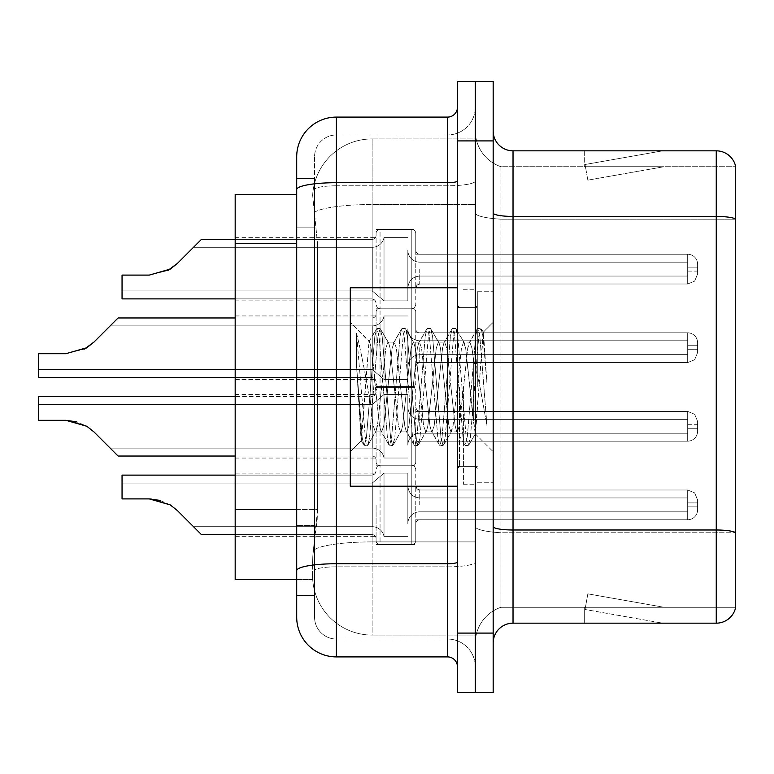 <?xml version="1.0" encoding="UTF-8"?>
<svg xmlns="http://www.w3.org/2000/svg" width="774" height="774" viewBox="0 0 774 774"><rect width="100%" height="100%" fill="white"/><g stroke="black" fill="none" stroke-linecap="round" stroke-linejoin="round"><path stroke-width="0.58" stroke-dasharray="3.87 2.9" d="M376.087 504.89L376.087 540.571A3.967 3.967 180 0 0 380.053 544.538A3.967 3.967 180 0 1 376.087 540.571L376.087 538.588A3.967 3.967 0 0 0 372.12 534.631A3.967 3.967 0 0 1 376.087 538.588L376.087 540.571A3.967 3.967 180 0 0 380.053 544.538L411.807 544.538A3.967 3.967 180 0 0 415.773 540.571A3.967 3.967 180 0 1 411.807 544.538A3.967 3.967 180 0 0 415.773 540.571L415.773 523.717A3.967 3.967 0 0 1 419.75 519.76L687.67 519.76A9.927 9.917 180 0 0 697.597 509.843L697.597 499.927L697.597 509.843A9.927 9.917 180 0 1 687.67 519.76A9.927 9.917 180 0 0 697.597 509.843L697.597 499.927L697.597 509.843A9.927 9.917 180 0 1 687.67 519.76A9.927 9.917 180 0 0 697.597 509.843L697.597 499.927L697.597 509.843A9.927 9.917 180 0 1 687.67 519.76A9.927 9.917 180 0 0 697.597 509.843L697.597 499.927L697.597 509.843A9.927 9.917 180 0 1 687.67 519.76A9.927 9.917 180 0 0 697.597 509.843L697.597 499.927L697.597 509.843A9.927 9.917 180 0 1 687.67 519.76A9.927 9.917 180 0 0 697.597 509.843L697.597 499.927L697.597 509.843A9.927 9.917 180 0 1 687.67 519.76A9.927 9.917 180 0 0 697.597 509.843L697.597 499.927L697.597 509.843A9.927 9.917 180 0 1 687.67 519.76A9.927 9.917 180 0 0 697.597 509.843L697.597 499.927L697.597 509.843A9.927 9.917 180 0 1 687.67 519.76A9.927 9.917 180 0 0 697.597 509.843L697.597 499.927L697.597 509.843A9.927 9.917 180 0 1 687.67 519.76A9.927 9.917 180 0 0 697.597 509.843L697.597 499.927L697.597 509.843A9.927 9.917 180 0 1 687.67 519.76A9.927 9.917 180 0 0 697.597 509.843L697.597 499.927L697.597 509.843A9.927 9.917 180 0 1 687.67 519.76A9.927 9.917 180 0 0 697.597 509.843L697.597 499.927L697.597 509.843A9.927 9.917 180 0 1 687.67 519.76A9.927 9.917 180 0 0 697.597 509.843L697.597 499.927L697.597 509.843A9.927 9.917 180 0 1 687.67 519.76A9.927 9.917 180 0 0 697.597 509.843L697.597 499.927L697.597 509.843A9.927 9.917 180 0 1 687.67 519.76A9.927 9.917 180 0 0 697.597 509.843L697.597 499.927L697.597 509.843A9.927 9.917 180 0 1 687.67 519.76A9.927 9.917 180 0 0 697.597 509.843L697.597 499.927L697.597 509.843A9.927 9.917 180 0 1 687.67 519.76A9.927 9.917 180 0 0 697.597 509.843L697.597 499.927L697.597 509.843A9.927 9.917 180 0 1 687.67 519.76A9.927 9.917 180 0 0 697.597 509.843L697.597 499.927L697.597 509.843A9.927 9.917 180 0 1 687.67 519.76A9.927 9.917 180 0 0 697.597 509.843L697.597 499.927L697.597 509.843A9.927 9.917 180 0 1 687.67 519.76A9.927 9.917 180 0 0 697.597 509.843L697.597 499.927L697.597 509.843A9.927 9.917 180 0 1 687.67 519.76L687.67 497.943L687.67 506.873L697.597 506.873L687.67 506.873L687.67 502.897L687.67 511.827L687.67 497.943L687.67 506.873L697.597 506.873L687.67 506.873L687.67 502.897L687.67 511.827L687.67 497.943L687.67 506.873L697.597 506.873L687.67 506.873L687.67 502.897L687.67 511.827L687.67 497.943L687.67 506.873L697.597 506.873L687.67 506.873L687.67 502.897L687.67 511.827L687.67 497.943L687.67 506.873L697.597 506.873L687.67 506.873L687.67 502.897L687.67 511.827L687.67 497.943L687.67 506.873L697.597 506.873L687.67 506.873L687.67 502.897L687.67 511.827L687.67 497.943L687.67 506.873L697.597 506.873L687.67 506.873L687.67 502.897L687.67 511.827L687.67 497.943L687.67 506.873L697.597 506.873L687.67 506.873L687.67 502.897L687.67 511.827L687.67 497.943L687.67 506.873L697.597 506.873L687.67 506.873L687.67 502.897L687.67 511.827L687.67 497.943L687.67 506.873L697.597 506.873L687.67 506.873L687.67 502.897L687.67 511.827L687.67 497.943L687.67 506.873L697.597 506.873L687.67 506.873L687.67 502.897L687.67 511.827L687.67 497.943L687.67 506.873L697.597 506.873L687.67 506.873L687.67 502.897L687.67 511.827L687.67 497.943L687.67 506.873L697.597 506.873L687.67 506.873L687.67 502.897L687.67 511.827L687.67 497.943L687.67 506.873L697.597 506.873L687.67 506.873L687.67 502.897L687.67 511.827L687.67 497.943L687.67 506.873L697.597 506.873L687.67 506.873L687.67 502.897L687.67 511.827L687.67 497.943L687.67 506.873L697.597 506.873L687.67 506.873L687.67 502.897L687.67 511.827L687.67 497.943L687.67 506.873L697.597 506.873L687.67 506.873L687.67 502.897L687.67 511.827L687.67 497.943L687.67 506.873L697.597 506.873L687.67 506.873L687.67 502.897L687.67 511.827L687.67 497.943L687.67 506.873L697.597 506.873L687.67 506.873L687.67 502.897L687.67 511.827L687.67 497.943L687.67 506.873L697.597 506.873L687.67 506.873L687.67 490L687.67 519.76L687.67 490L687.67 519.76L687.67 490L687.67 519.76L687.67 490L687.67 519.76L687.67 490L687.67 519.76L687.67 490L687.67 519.76L687.67 490L687.67 519.76L687.67 490L687.67 519.76L687.67 490L687.67 519.76L687.67 490L687.67 519.76L687.67 490L687.67 519.76L687.67 490L687.67 519.76L687.67 490L687.67 519.76L687.67 490L687.67 519.76L687.67 490L687.67 519.76L687.67 490L687.67 519.76L687.67 490L687.67 519.76L687.67 490L687.67 519.76L687.67 490L687.67 519.76L687.67 490L687.67 519.76L419.75 519.76A3.967 3.967 0 0 0 415.773 523.717L415.773 540.571A3.967 3.967 180 0 1 411.807 544.538A3.967 3.967 180 0 0 415.773 540.571L415.773 523.717A3.967 3.967 0 0 1 419.75 519.76L687.67 519.76L419.75 519.76A3.967 3.967 0 0 0 415.773 523.717L415.773 540.571A3.967 3.967 180 0 1 411.807 544.538A3.967 3.967 180 0 0 415.773 540.571L415.773 523.717A3.967 3.967 0 0 1 419.75 519.76L687.67 519.76L419.75 519.76A3.967 3.967 0 0 0 415.773 523.717L415.773 540.571A3.967 3.967 180 0 1 411.807 544.538A3.967 3.967 180 0 0 415.773 540.571L415.773 523.717A3.967 3.967 0 0 1 419.75 519.76L687.67 519.76L419.75 519.76A3.967 3.967 0 0 0 415.773 523.717L415.773 540.571A3.967 3.967 180 0 1 411.807 544.538A3.967 3.967 180 0 0 415.773 540.571L415.773 523.717A3.967 3.967 0 0 1 419.75 519.76L687.67 519.76L419.75 519.76A3.967 3.967 0 0 0 415.773 523.717L415.773 540.571A3.967 3.967 180 0 1 411.807 544.538A3.967 3.967 180 0 0 415.773 540.571L415.773 523.717A3.967 3.967 0 0 1 419.75 519.76L687.67 519.76L419.75 519.76A3.967 3.967 0 0 0 415.773 523.717L415.773 540.571A3.967 3.967 180 0 1 411.807 544.538A3.967 3.967 180 0 0 415.773 540.571L415.773 523.717A3.967 3.967 0 0 1 419.75 519.76L687.67 519.76L419.75 519.76A3.967 3.967 0 0 0 415.773 523.717L415.773 540.571A3.967 3.967 180 0 1 411.807 544.538A3.967 3.967 180 0 0 415.773 540.571L415.773 523.717A3.967 3.967 0 0 1 419.75 519.76L687.67 519.76L419.75 519.76A3.967 3.967 0 0 0 415.773 523.717L415.773 540.571A3.967 3.967 180 0 1 411.807 544.538A3.967 3.967 180 0 0 415.773 540.571L415.773 523.717A3.967 3.967 0 0 1 419.75 519.76L687.67 519.76L419.75 519.76A3.967 3.967 0 0 0 415.773 523.717L415.773 540.571A3.967 3.967 180 0 1 411.807 544.538A3.967 3.967 180 0 0 415.773 540.571L415.773 523.717A3.967 3.967 0 0 1 419.75 519.76L687.67 519.76L419.75 519.76A3.967 3.967 0 0 0 415.773 523.717L415.773 540.571A3.967 3.967 180 0 1 411.807 544.538A3.967 3.967 180 0 0 415.773 540.571L415.773 523.717A3.967 3.967 0 0 1 419.75 519.76L687.67 519.76L419.75 519.76A3.967 3.967 0 0 0 415.773 523.717L415.773 540.571A3.967 3.967 180 0 1 411.807 544.538A3.967 3.967 180 0 0 415.773 540.571L415.773 523.717A3.967 3.967 0 0 1 419.75 519.76L687.67 519.76L419.75 519.76A3.967 3.967 0 0 0 415.773 523.717L415.773 540.571A3.967 3.967 180 0 1 411.807 544.538A3.967 3.967 180 0 0 415.773 540.571L415.773 523.717A3.967 3.967 0 0 1 419.75 519.76L687.67 519.76L419.75 519.76A3.967 3.967 0 0 0 415.773 523.717L415.773 540.571A3.967 3.967 180 0 1 411.807 544.538A3.967 3.967 180 0 0 415.773 540.571L415.773 523.717A3.967 3.967 0 0 1 419.75 519.76L687.67 519.76L419.75 519.76A3.967 3.967 0 0 0 415.773 523.717L415.773 540.571A3.967 3.967 180 0 1 411.807 544.538A3.967 3.967 180 0 0 415.773 540.571L415.773 523.717A3.967 3.967 0 0 1 419.75 519.76L687.67 519.76L419.75 519.76A3.967 3.967 0 0 0 415.773 523.717L415.773 540.571A3.967 3.967 180 0 1 411.807 544.538A3.967 3.967 180 0 0 415.773 540.571L415.773 523.717A3.967 3.967 0 0 1 419.75 519.76L687.67 519.76L419.75 519.76A3.967 3.967 0 0 0 415.773 523.717L415.773 540.571A3.967 3.967 180 0 1 411.807 544.538A3.967 3.967 180 0 0 415.773 540.571L415.773 523.717A3.967 3.967 0 0 1 419.75 519.76L687.67 519.76L419.75 519.76A3.967 3.967 0 0 0 415.773 523.717L415.773 540.571A3.967 3.967 180 0 1 411.807 544.538A3.967 3.967 180 0 0 415.773 540.571L415.773 523.717A3.967 3.967 0 0 1 419.75 519.76L687.67 519.76L419.75 519.76A3.967 3.967 0 0 0 415.773 523.717L415.773 540.571A3.967 3.967 180 0 1 411.807 544.538A3.967 3.967 180 0 0 415.773 540.571L415.773 523.717A3.967 3.967 0 0 1 419.75 519.76L687.67 519.76L419.75 519.76A3.967 3.967 0 0 0 415.773 523.717L415.773 540.571A3.967 3.967 180 0 1 411.807 544.538L411.807 465.193L411.807 544.538L411.807 465.193L411.807 544.538L411.807 465.193L411.807 544.538L411.807 465.193L411.807 544.538L411.807 465.193L411.807 544.538L411.807 465.193L411.807 544.538L411.807 465.193L411.807 544.538L411.807 465.193L411.807 544.538L411.807 465.193L411.807 544.538L411.807 465.193L411.807 544.538L411.807 465.193L411.807 544.538L411.807 465.193L411.807 544.538L411.807 465.193L411.807 544.538L411.807 465.193L411.807 544.538L411.807 465.193L411.807 544.538L411.807 465.193L411.807 544.538L411.807 465.193L411.807 544.538L411.807 465.193L411.807 544.538L411.807 465.193L411.807 544.538L411.807 465.193L411.807 544.538L380.053 544.538A3.967 3.967 180 0 1 376.087 540.571L376.087 538.588A3.967 3.967 0 0 0 372.12 534.631A3.967 3.967 0 0 1 376.087 538.588L376.087 540.571A3.967 3.967 180 0 0 380.053 544.538L411.807 544.538L380.053 544.538A3.967 3.967 180 0 1 376.087 540.571L376.087 538.588A3.967 3.967 0 0 0 372.12 534.631A3.967 3.967 0 0 1 376.087 538.588L376.087 540.571A3.967 3.967 180 0 0 380.053 544.538L411.807 544.538L380.053 544.538A3.967 3.967 180 0 1 376.087 540.571L376.087 538.588A3.967 3.967 0 0 0 372.12 534.631A3.967 3.967 0 0 1 376.087 538.588L376.087 540.571A3.967 3.967 180 0 0 380.053 544.538L411.807 544.538L380.053 544.538A3.967 3.967 180 0 1 376.087 540.571L376.087 538.588A3.967 3.967 0 0 0 372.12 534.631A3.967 3.967 0 0 1 376.087 538.588L376.087 540.571A3.967 3.967 180 0 0 380.053 544.538L411.807 544.538L380.053 544.538A3.967 3.967 180 0 1 376.087 540.571L376.087 538.588A3.967 3.967 0 0 0 372.12 534.631A3.967 3.967 0 0 1 376.087 538.588L376.087 540.571A3.967 3.967 180 0 0 380.053 544.538L411.807 544.538L380.053 544.538A3.967 3.967 180 0 1 376.087 540.571L376.087 538.588A3.967 3.967 0 0 0 372.12 534.631A3.967 3.967 0 0 1 376.087 538.588L376.087 540.571A3.967 3.967 180 0 0 380.053 544.538L411.807 544.538L380.053 544.538A3.967 3.967 180 0 1 376.087 540.571L376.087 538.588A3.967 3.967 0 0 0 372.12 534.631A3.967 3.967 0 0 1 376.087 538.588L376.087 540.571A3.967 3.967 180 0 0 380.053 544.538L411.807 544.538L380.053 544.538A3.967 3.967 180 0 1 376.087 540.571L376.087 538.588A3.967 3.967 0 0 0 372.12 534.631A3.967 3.967 0 0 1 376.087 538.588L376.087 540.571A3.967 3.967 180 0 0 380.053 544.538L411.807 544.538L380.053 544.538A3.967 3.967 180 0 1 376.087 540.571L376.087 538.588A3.967 3.967 0 0 0 372.12 534.631A3.967 3.967 0 0 1 376.087 538.588L376.087 540.571A3.967 3.967 180 0 0 380.053 544.538L411.807 544.538L380.053 544.538A3.967 3.967 180 0 1 376.087 540.571L376.087 538.588A3.967 3.967 0 0 0 372.12 534.631A3.967 3.967 0 0 1 376.087 538.588L376.087 540.571A3.967 3.967 180 0 0 380.053 544.538L411.807 544.538L380.053 544.538A3.967 3.967 180 0 1 376.087 540.571L376.087 538.588A3.967 3.967 0 0 0 372.12 534.631A3.967 3.967 0 0 1 376.087 538.588L376.087 540.571A3.967 3.967 180 0 0 380.053 544.538L411.807 544.538L380.053 544.538A3.967 3.967 180 0 1 376.087 540.571L376.087 538.588A3.967 3.967 0 0 0 372.12 534.631A3.967 3.967 0 0 1 376.087 538.588L376.087 540.571A3.967 3.967 180 0 0 380.053 544.538L411.807 544.538L380.053 544.538A3.967 3.967 180 0 1 376.087 540.571L376.087 538.588A3.967 3.967 0 0 0 372.12 534.631A3.967 3.967 0 0 1 376.087 538.588L376.087 540.571A3.967 3.967 180 0 0 380.053 544.538L411.807 544.538L380.053 544.538A3.967 3.967 180 0 1 376.087 540.571L376.087 538.588A3.967 3.967 0 0 0 372.12 534.631A3.967 3.967 0 0 1 376.087 538.588L376.087 540.571A3.967 3.967 180 0 0 380.053 544.538L411.807 544.538L380.053 544.538A3.967 3.967 180 0 1 376.087 540.571L376.087 538.588A3.967 3.967 0 0 0 372.12 534.631A3.967 3.967 0 0 1 376.087 538.588L376.087 540.571A3.967 3.967 180 0 0 380.053 544.538L411.807 544.538L380.053 544.538A3.967 3.967 180 0 1 376.087 540.571L376.087 538.588A3.967 3.967 0 0 0 372.12 534.631A3.967 3.967 0 0 1 376.087 538.588L376.087 540.571A3.967 3.967 180 0 0 380.053 544.538L411.807 544.538L380.053 544.538A3.967 3.967 180 0 1 376.087 540.571L376.087 538.588A3.967 3.967 0 0 0 372.12 534.631A3.967 3.967 0 0 1 376.087 538.588L376.087 540.571A3.967 3.967 180 0 0 380.053 544.538L411.807 544.538L380.053 544.538A3.967 3.967 180 0 1 376.087 540.571L376.087 538.588A3.967 3.967 0 0 0 372.12 534.631A3.967 3.967 0 0 1 376.087 538.588L376.087 504.89M235.18 504.89L235.18 473.137L235.18 504.89M376.087 269.11L376.087 233.429A3.967 3.967 0 0 1 380.053 229.462A3.967 3.967 0 0 0 376.087 233.429L376.087 235.412A3.967 3.967 180 0 1 372.12 239.369A3.967 3.967 180 0 0 376.087 235.412L376.087 233.429A3.967 3.967 0 0 1 380.053 229.462L411.807 229.462A3.967 3.967 0 0 1 415.773 233.429A3.967 3.967 0 0 0 411.807 229.462A3.967 3.967 0 0 1 415.773 233.429L415.773 250.283A3.967 3.967 180 0 0 419.75 254.24L687.67 254.24A9.927 9.917 0 0 1 697.597 264.157L697.597 274.073L697.597 264.157A9.927 9.917 0 0 0 687.67 254.24A9.927 9.917 0 0 1 697.597 264.157L697.597 274.073L697.597 264.157A9.927 9.917 0 0 0 687.67 254.24A9.927 9.917 0 0 1 697.597 264.157L697.597 274.073L697.597 264.157A9.927 9.917 0 0 0 687.67 254.24A9.927 9.917 0 0 1 697.597 264.157L697.597 274.073L697.597 264.157A9.927 9.917 0 0 0 687.67 254.24A9.927 9.917 0 0 1 697.597 264.157L697.597 274.073L697.597 264.157A9.927 9.917 0 0 0 687.67 254.24A9.927 9.917 0 0 1 697.597 264.157L697.597 274.073L697.597 264.157A9.927 9.917 0 0 0 687.67 254.24A9.927 9.917 0 0 1 697.597 264.157L697.597 274.073L697.597 264.157A9.927 9.917 0 0 0 687.67 254.24A9.927 9.917 0 0 1 697.597 264.157L697.597 274.073L697.597 264.157A9.927 9.917 0 0 0 687.67 254.24A9.927 9.917 0 0 1 697.597 264.157L697.597 274.073L697.597 264.157A9.927 9.917 0 0 0 687.67 254.24A9.927 9.917 0 0 1 697.597 264.157L697.597 274.073L697.597 264.157A9.927 9.917 0 0 0 687.67 254.24A9.927 9.917 0 0 1 697.597 264.157L697.597 274.073L697.597 264.157A9.927 9.917 0 0 0 687.67 254.24A9.927 9.917 0 0 1 697.597 264.157L697.597 274.073L697.597 264.157A9.927 9.917 0 0 0 687.67 254.24A9.927 9.917 0 0 1 697.597 264.157L697.597 274.073L697.597 264.157A9.927 9.917 0 0 0 687.67 254.24A9.927 9.917 0 0 1 697.597 264.157L697.597 274.073L697.597 264.157A9.927 9.917 0 0 0 687.67 254.24A9.927 9.917 0 0 1 697.597 264.157L697.597 274.073L697.597 264.157A9.927 9.917 0 0 0 687.67 254.24A9.927 9.917 0 0 1 697.597 264.157L697.597 274.073L697.597 264.157A9.927 9.917 0 0 0 687.67 254.24A9.927 9.917 0 0 1 697.597 264.157L697.597 274.073L697.597 264.157A9.927 9.917 0 0 0 687.67 254.24A9.927 9.917 0 0 1 697.597 264.157L697.597 274.073L697.597 264.157A9.927 9.917 0 0 0 687.67 254.24A9.927 9.917 0 0 1 697.597 264.157L697.597 274.073L697.597 264.157A9.927 9.917 0 0 0 687.67 254.24L687.67 276.057L687.67 267.127L697.597 267.127L687.67 267.127L687.67 271.103L687.67 262.173L687.67 276.057L687.67 267.127L697.597 267.127L687.67 267.127L687.67 271.103L687.67 262.173L687.67 276.057L687.67 267.127L697.597 267.127L687.67 267.127L687.67 271.103L687.67 262.173L687.67 276.057L687.67 267.127L697.597 267.127L687.67 267.127L687.67 271.103L687.67 262.173L687.67 276.057L687.67 267.127L697.597 267.127L687.67 267.127L687.67 271.103L687.67 262.173L687.67 276.057L687.67 267.127L697.597 267.127L687.67 267.127L687.67 271.103L687.67 262.173L687.67 276.057L687.67 267.127L697.597 267.127L687.67 267.127L687.67 271.103L687.67 262.173L687.67 276.057L687.67 267.127L697.597 267.127L687.67 267.127L687.67 271.103L687.67 262.173L687.67 276.057L687.67 267.127L697.597 267.127L687.67 267.127L687.67 271.103L687.67 262.173L687.67 276.057L687.67 267.127L697.597 267.127L687.67 267.127L687.67 271.103L687.67 262.173L687.67 276.057L687.67 267.127L697.597 267.127L687.67 267.127L687.67 271.103L687.67 262.173L687.67 276.057L687.67 267.127L697.597 267.127L687.67 267.127L687.67 271.103L687.67 262.173L687.67 276.057L687.67 267.127L697.597 267.127L687.67 267.127L687.67 271.103L687.67 262.173L687.67 276.057L687.67 267.127L697.597 267.127L687.67 267.127L687.67 271.103L687.67 262.173L687.67 276.057L687.67 267.127L697.597 267.127L687.67 267.127L687.67 271.103L687.67 262.173L687.67 276.057L687.67 267.127L697.597 267.127L687.67 267.127L687.67 271.103L687.67 262.173L687.67 276.057L687.67 267.127L697.597 267.127L687.67 267.127L687.67 271.103L687.67 262.173L687.67 276.057L687.67 267.127L697.597 267.127L687.67 267.127L687.67 271.103L687.67 262.173L687.67 276.057L687.67 267.127L697.597 267.127L687.67 267.127L687.67 284L687.67 254.24L687.67 284L687.67 254.24L687.67 284L687.67 254.24L687.67 284L687.67 254.24L687.67 284L687.67 254.24L687.67 284L687.67 254.24L687.67 284L687.67 254.24L687.67 284L687.67 254.24L687.67 284L687.67 254.24L687.67 284L687.67 254.24L687.67 284L687.67 254.24L687.67 284L687.67 254.24L687.67 284L687.67 254.24L687.67 284L687.67 254.24L687.67 284L687.67 254.24L687.67 284L687.67 254.24L687.67 284L687.67 254.24L687.67 284L687.67 254.24L687.67 284L687.67 254.24L419.75 254.24A3.967 3.967 180 0 1 415.773 250.283L415.773 233.429A3.967 3.967 0 0 0 411.807 229.462A3.967 3.967 0 0 1 415.773 233.429L415.773 250.283A3.967 3.967 180 0 0 419.75 254.24L687.67 254.24L419.75 254.24A3.967 3.967 180 0 1 415.773 250.283L415.773 233.429A3.967 3.967 0 0 0 411.807 229.462A3.967 3.967 0 0 1 415.773 233.429L415.773 250.283A3.967 3.967 180 0 0 419.75 254.24L687.67 254.24L419.75 254.24A3.967 3.967 180 0 1 415.773 250.283L415.773 233.429A3.967 3.967 0 0 0 411.807 229.462A3.967 3.967 0 0 1 415.773 233.429L415.773 250.283A3.967 3.967 180 0 0 419.75 254.24L687.67 254.24L419.75 254.24A3.967 3.967 180 0 1 415.773 250.283L415.773 233.429A3.967 3.967 0 0 0 411.807 229.462A3.967 3.967 0 0 1 415.773 233.429L415.773 250.283A3.967 3.967 180 0 0 419.75 254.24L687.67 254.24L419.75 254.24A3.967 3.967 180 0 1 415.773 250.283L415.773 233.429A3.967 3.967 0 0 0 411.807 229.462A3.967 3.967 0 0 1 415.773 233.429L415.773 250.283A3.967 3.967 180 0 0 419.75 254.24L687.67 254.24L419.75 254.24A3.967 3.967 180 0 1 415.773 250.283L415.773 233.429A3.967 3.967 0 0 0 411.807 229.462A3.967 3.967 0 0 1 415.773 233.429L415.773 250.283A3.967 3.967 180 0 0 419.75 254.24L687.67 254.24L419.75 254.24A3.967 3.967 180 0 1 415.773 250.283L415.773 233.429A3.967 3.967 0 0 0 411.807 229.462A3.967 3.967 0 0 1 415.773 233.429L415.773 250.283A3.967 3.967 180 0 0 419.75 254.24L687.67 254.24L419.75 254.24A3.967 3.967 180 0 1 415.773 250.283L415.773 233.429A3.967 3.967 0 0 0 411.807 229.462A3.967 3.967 0 0 1 415.773 233.429L415.773 250.283A3.967 3.967 180 0 0 419.75 254.24L687.67 254.24L419.75 254.24A3.967 3.967 180 0 1 415.773 250.283L415.773 233.429A3.967 3.967 0 0 0 411.807 229.462A3.967 3.967 0 0 1 415.773 233.429L415.773 250.283A3.967 3.967 180 0 0 419.75 254.24L687.67 254.24L419.75 254.24A3.967 3.967 180 0 1 415.773 250.283L415.773 233.429A3.967 3.967 0 0 0 411.807 229.462A3.967 3.967 0 0 1 415.773 233.429L415.773 250.283A3.967 3.967 180 0 0 419.75 254.24L687.67 254.24L419.75 254.24A3.967 3.967 180 0 1 415.773 250.283L415.773 233.429A3.967 3.967 0 0 0 411.807 229.462A3.967 3.967 0 0 1 415.773 233.429L415.773 250.283A3.967 3.967 180 0 0 419.75 254.24L687.67 254.24L419.75 254.24A3.967 3.967 180 0 1 415.773 250.283L415.773 233.429A3.967 3.967 0 0 0 411.807 229.462A3.967 3.967 0 0 1 415.773 233.429L415.773 250.283A3.967 3.967 180 0 0 419.75 254.24L687.67 254.24L419.75 254.24A3.967 3.967 180 0 1 415.773 250.283L415.773 233.429A3.967 3.967 0 0 0 411.807 229.462A3.967 3.967 0 0 1 415.773 233.429L415.773 250.283A3.967 3.967 180 0 0 419.75 254.24L687.67 254.24L419.75 254.24A3.967 3.967 180 0 1 415.773 250.283L415.773 233.429A3.967 3.967 0 0 0 411.807 229.462A3.967 3.967 0 0 1 415.773 233.429L415.773 250.283A3.967 3.967 180 0 0 419.75 254.24L687.67 254.24L419.75 254.24A3.967 3.967 180 0 1 415.773 250.283L415.773 233.429A3.967 3.967 0 0 0 411.807 229.462A3.967 3.967 0 0 1 415.773 233.429L415.773 250.283A3.967 3.967 180 0 0 419.75 254.24L687.67 254.24L419.75 254.24A3.967 3.967 180 0 1 415.773 250.283L415.773 233.429A3.967 3.967 0 0 0 411.807 229.462A3.967 3.967 0 0 1 415.773 233.429L415.773 250.283A3.967 3.967 180 0 0 419.75 254.24L687.67 254.24L419.75 254.24A3.967 3.967 180 0 1 415.773 250.283L415.773 233.429A3.967 3.967 0 0 0 411.807 229.462A3.967 3.967 0 0 1 415.773 233.429L415.773 250.283A3.967 3.967 180 0 0 419.75 254.24L687.67 254.24L419.75 254.24A3.967 3.967 180 0 1 415.773 250.283L415.773 233.429A3.967 3.967 0 0 0 411.807 229.462L411.807 308.807L411.807 229.462L411.807 308.807L411.807 229.462L411.807 308.807L411.807 229.462L411.807 308.807L411.807 229.462L411.807 308.807L411.807 229.462L411.807 308.807L411.807 229.462L411.807 308.807L411.807 229.462L411.807 308.807L411.807 229.462L411.807 308.807L411.807 229.462L411.807 308.807L411.807 229.462L411.807 308.807L411.807 229.462L411.807 308.807L411.807 229.462L411.807 308.807L411.807 229.462L411.807 308.807L411.807 229.462L411.807 308.807L411.807 229.462L411.807 308.807L411.807 229.462L411.807 308.807L411.807 229.462L411.807 308.807L411.807 229.462L411.807 308.807L411.807 229.462L380.053 229.462A3.967 3.967 0 0 0 376.087 233.429L376.087 235.412A3.967 3.967 180 0 1 372.12 239.369A3.967 3.967 180 0 0 376.087 235.412L376.087 233.429A3.967 3.967 0 0 1 380.053 229.462L411.807 229.462L380.053 229.462A3.967 3.967 0 0 0 376.087 233.429L376.087 235.412A3.967 3.967 180 0 1 372.12 239.369A3.967 3.967 180 0 0 376.087 235.412L376.087 233.429A3.967 3.967 0 0 1 380.053 229.462L411.807 229.462L380.053 229.462A3.967 3.967 0 0 0 376.087 233.429L376.087 235.412A3.967 3.967 180 0 1 372.12 239.369A3.967 3.967 180 0 0 376.087 235.412L376.087 233.429A3.967 3.967 0 0 1 380.053 229.462L411.807 229.462L380.053 229.462A3.967 3.967 0 0 0 376.087 233.429L376.087 235.412A3.967 3.967 180 0 1 372.12 239.369A3.967 3.967 180 0 0 376.087 235.412L376.087 233.429A3.967 3.967 0 0 1 380.053 229.462L411.807 229.462L380.053 229.462A3.967 3.967 0 0 0 376.087 233.429L376.087 235.412A3.967 3.967 180 0 1 372.12 239.369A3.967 3.967 180 0 0 376.087 235.412L376.087 233.429A3.967 3.967 0 0 1 380.053 229.462L411.807 229.462L380.053 229.462A3.967 3.967 0 0 0 376.087 233.429L376.087 235.412A3.967 3.967 180 0 1 372.12 239.369A3.967 3.967 180 0 0 376.087 235.412L376.087 233.429A3.967 3.967 0 0 1 380.053 229.462L411.807 229.462L380.053 229.462A3.967 3.967 0 0 0 376.087 233.429L376.087 235.412A3.967 3.967 180 0 1 372.12 239.369A3.967 3.967 180 0 0 376.087 235.412L376.087 233.429A3.967 3.967 0 0 1 380.053 229.462L411.807 229.462L380.053 229.462A3.967 3.967 0 0 0 376.087 233.429L376.087 235.412A3.967 3.967 180 0 1 372.12 239.369A3.967 3.967 180 0 0 376.087 235.412L376.087 233.429A3.967 3.967 0 0 1 380.053 229.462L411.807 229.462L380.053 229.462A3.967 3.967 0 0 0 376.087 233.429L376.087 235.412A3.967 3.967 180 0 1 372.12 239.369A3.967 3.967 180 0 0 376.087 235.412L376.087 233.429A3.967 3.967 0 0 1 380.053 229.462L411.807 229.462L380.053 229.462A3.967 3.967 0 0 0 376.087 233.429L376.087 235.412A3.967 3.967 180 0 1 372.12 239.369A3.967 3.967 180 0 0 376.087 235.412L376.087 233.429A3.967 3.967 0 0 1 380.053 229.462L411.807 229.462L380.053 229.462A3.967 3.967 0 0 0 376.087 233.429L376.087 235.412A3.967 3.967 180 0 1 372.12 239.369A3.967 3.967 180 0 0 376.087 235.412L376.087 233.429A3.967 3.967 0 0 1 380.053 229.462L411.807 229.462L380.053 229.462A3.967 3.967 0 0 0 376.087 233.429L376.087 235.412A3.967 3.967 180 0 1 372.12 239.369A3.967 3.967 180 0 0 376.087 235.412L376.087 233.429A3.967 3.967 0 0 1 380.053 229.462L411.807 229.462L380.053 229.462A3.967 3.967 0 0 0 376.087 233.429L376.087 235.412A3.967 3.967 180 0 1 372.12 239.369A3.967 3.967 180 0 0 376.087 235.412L376.087 233.429A3.967 3.967 0 0 1 380.053 229.462L411.807 229.462L380.053 229.462A3.967 3.967 0 0 0 376.087 233.429L376.087 235.412A3.967 3.967 180 0 1 372.12 239.369A3.967 3.967 180 0 0 376.087 235.412L376.087 233.429A3.967 3.967 0 0 1 380.053 229.462L411.807 229.462L380.053 229.462A3.967 3.967 0 0 0 376.087 233.429L376.087 235.412A3.967 3.967 180 0 1 372.12 239.369A3.967 3.967 180 0 0 376.087 235.412L376.087 233.429A3.967 3.967 0 0 1 380.053 229.462L411.807 229.462L380.053 229.462A3.967 3.967 0 0 0 376.087 233.429L376.087 235.412A3.967 3.967 180 0 1 372.12 239.369A3.967 3.967 180 0 0 376.087 235.412L376.087 233.429A3.967 3.967 0 0 1 380.053 229.462L411.807 229.462L380.053 229.462A3.967 3.967 0 0 0 376.087 233.429L376.087 235.412A3.967 3.967 180 0 1 372.12 239.369A3.967 3.967 180 0 0 376.087 235.412L376.087 269.11M235.18 269.11L235.18 300.863L235.18 269.11M376.087 347.7L376.087 312.019A3.967 3.967 0 0 1 380.053 308.052A3.967 3.967 0 0 0 376.087 312.019L376.087 314.002A3.967 3.967 180 0 1 372.12 317.959A3.967 3.967 180 0 0 376.087 314.002L376.087 312.019A3.967 3.967 0 0 1 380.053 308.052L411.807 308.052A3.967 3.967 0 0 1 415.773 312.019A3.967 3.967 0 0 0 411.807 308.052A3.967 3.967 0 0 1 415.773 312.019L415.773 328.873A3.967 3.967 180 0 0 419.75 332.83L687.67 332.83A9.927 9.917 0 0 1 697.597 342.747L697.597 352.663L697.597 342.747A9.927 9.917 0 0 0 687.67 332.83A9.927 9.917 0 0 1 697.597 342.747L697.597 352.663L697.597 342.747A9.927 9.917 0 0 0 687.67 332.83A9.927 9.917 0 0 1 697.597 342.747L697.597 352.663L697.597 342.747A9.927 9.917 0 0 0 687.67 332.83A9.927 9.917 0 0 1 697.597 342.747L697.597 352.663L697.597 342.747A9.927 9.917 0 0 0 687.67 332.83A9.927 9.917 0 0 1 697.597 342.747L697.597 352.663L697.597 342.747A9.927 9.917 0 0 0 687.67 332.83A9.927 9.917 0 0 1 697.597 342.747L697.597 352.663L697.597 342.747A9.927 9.917 0 0 0 687.67 332.83A9.927 9.917 0 0 1 697.597 342.747L697.597 352.663L697.597 342.747A9.927 9.917 0 0 0 687.67 332.83A9.927 9.917 0 0 1 697.597 342.747L697.597 352.663L697.597 342.747A9.927 9.917 0 0 0 687.67 332.83A9.927 9.917 0 0 1 697.597 342.747L697.597 352.663L697.597 342.747A9.927 9.917 0 0 0 687.67 332.83A9.927 9.917 0 0 1 697.597 342.747L697.597 352.663L697.597 342.747A9.927 9.917 0 0 0 687.67 332.83A9.927 9.917 0 0 1 697.597 342.747L697.597 352.663L697.597 342.747A9.927 9.917 0 0 0 687.67 332.83A9.927 9.917 0 0 1 697.597 342.747L697.597 352.663L697.597 342.747A9.927 9.917 0 0 0 687.67 332.83A9.927 9.917 0 0 1 697.597 342.747L697.597 352.663L697.597 342.747A9.927 9.917 0 0 0 687.67 332.83A9.927 9.917 0 0 1 697.597 342.747L697.597 352.663L697.597 342.747A9.927 9.917 0 0 0 687.67 332.83A9.927 9.917 0 0 1 697.597 342.747L697.597 352.663L697.597 342.747A9.927 9.917 0 0 0 687.67 332.83A9.927 9.917 0 0 1 697.597 342.747L697.597 352.663L697.597 342.747A9.927 9.917 0 0 0 687.67 332.83A9.927 9.917 0 0 1 697.597 342.747L697.597 352.663L697.597 342.747A9.927 9.917 0 0 0 687.67 332.83A9.927 9.917 0 0 1 697.597 342.747L697.597 352.663L697.597 342.747A9.927 9.917 0 0 0 687.67 332.83A9.927 9.917 0 0 1 697.597 342.747L697.597 352.663L697.597 342.747A9.927 9.917 0 0 0 687.67 332.83A9.927 9.917 0 0 1 697.597 342.747L697.597 352.663L697.597 342.747A9.927 9.917 0 0 0 687.67 332.83L687.67 354.647L687.67 345.726L697.597 345.726L687.67 345.726L687.67 349.693L687.67 340.763L687.67 354.647L687.67 345.726L697.597 345.726L687.67 345.726L687.67 349.693L687.67 340.763L687.67 354.647L687.67 345.726L697.597 345.726L687.67 345.726L687.67 349.693L687.67 340.763L687.67 354.647L687.67 345.726L697.597 345.726L687.67 345.726L687.67 349.693L687.67 340.763L687.67 354.647L687.67 345.726L697.597 345.726L687.67 345.726L687.67 349.693L687.67 340.763L687.67 354.647L687.67 345.726L697.597 345.726L687.67 345.726L687.67 349.693L687.67 340.763L687.67 354.647L687.67 345.726L697.597 345.726L687.67 345.726L687.67 349.693L687.67 340.763L687.67 354.647L687.67 345.726L697.597 345.726L687.67 345.726L687.67 349.693L687.67 340.763L687.67 354.647L687.67 345.726L697.597 345.726L687.67 345.726L687.67 349.693L687.67 340.763L687.67 354.647L687.67 345.726L697.597 345.726L687.67 345.726L687.67 349.693L687.67 340.763L687.67 354.647L687.67 345.726L697.597 345.726L687.67 345.726L687.67 349.693L687.67 340.763L687.67 354.647L687.67 345.726L697.597 345.726L687.67 345.726L687.67 349.693L687.67 340.763L687.67 354.647L687.67 345.726L697.597 345.726L687.67 345.726L687.67 349.693L687.67 340.763L687.67 354.647L687.67 345.726L697.597 345.726L687.67 345.726L687.67 349.693L687.67 340.763L687.67 354.647L687.67 345.726L697.597 345.726L687.67 345.726L687.67 349.693L687.67 340.763L687.67 354.647L687.67 345.726L697.597 345.726L687.67 345.726L687.67 349.693L687.67 340.763L687.67 354.647L687.67 345.726L697.597 345.726L687.67 345.726L687.67 349.693L687.67 340.763L687.67 354.647L687.67 345.726L697.597 345.726L687.67 345.726L687.67 349.693L687.67 340.763L687.67 354.647L687.67 345.726L697.597 345.726L687.67 345.726L687.67 349.693L687.67 340.763L687.67 354.647L687.67 345.726L697.597 345.726L687.67 345.726L687.67 362.59L687.67 332.83L687.67 362.59L687.67 332.83L687.67 362.59L687.67 332.83L687.67 362.59L687.67 332.83L687.67 362.59L687.67 332.83L687.67 362.59L687.67 332.83L687.67 362.59L687.67 332.83L687.67 362.59L687.67 332.83L687.67 362.59L687.67 332.83L687.67 362.59L687.67 332.83L687.67 362.59L687.67 332.83L687.67 362.59L687.67 332.83L687.67 362.59L687.67 332.83L687.67 362.59L687.67 332.83L687.67 362.59L687.67 332.83L687.67 362.59L687.67 332.83L687.67 362.59L687.67 332.83L687.67 362.59L687.67 332.83L687.67 362.59L687.67 332.83L687.67 362.59L687.67 332.83L419.75 332.83A3.967 3.967 180 0 1 415.773 328.873L415.773 312.019A3.967 3.967 0 0 0 411.807 308.052A3.967 3.967 0 0 1 415.773 312.019L415.773 328.873A3.967 3.967 180 0 0 419.75 332.83L687.67 332.83L419.75 332.83A3.967 3.967 180 0 1 415.773 328.873L415.773 312.019A3.967 3.967 0 0 0 411.807 308.052A3.967 3.967 0 0 1 415.773 312.019L415.773 328.873A3.967 3.967 180 0 0 419.75 332.83L687.67 332.83L419.75 332.83A3.967 3.967 180 0 1 415.773 328.873L415.773 312.019A3.967 3.967 0 0 0 411.807 308.052A3.967 3.967 0 0 1 415.773 312.019L415.773 328.873A3.967 3.967 180 0 0 419.75 332.83L687.67 332.83L419.75 332.83A3.967 3.967 180 0 1 415.773 328.873L415.773 312.019A3.967 3.967 0 0 0 411.807 308.052A3.967 3.967 0 0 1 415.773 312.019L415.773 328.873A3.967 3.967 180 0 0 419.75 332.83L687.67 332.83L419.75 332.83A3.967 3.967 180 0 1 415.773 328.873L415.773 312.019A3.967 3.967 0 0 0 411.807 308.052A3.967 3.967 0 0 1 415.773 312.019L415.773 328.873A3.967 3.967 180 0 0 419.75 332.83L687.67 332.83L419.75 332.83A3.967 3.967 180 0 1 415.773 328.873L415.773 312.019A3.967 3.967 0 0 0 411.807 308.052A3.967 3.967 0 0 1 415.773 312.019L415.773 328.873A3.967 3.967 180 0 0 419.75 332.83L687.67 332.83L419.75 332.83A3.967 3.967 180 0 1 415.773 328.873L415.773 312.019A3.967 3.967 0 0 0 411.807 308.052A3.967 3.967 0 0 1 415.773 312.019L415.773 328.873A3.967 3.967 180 0 0 419.75 332.83L687.67 332.83L419.75 332.83A3.967 3.967 180 0 1 415.773 328.873L415.773 312.019A3.967 3.967 0 0 0 411.807 308.052A3.967 3.967 0 0 1 415.773 312.019L415.773 328.873A3.967 3.967 180 0 0 419.75 332.83L687.67 332.83L419.75 332.83A3.967 3.967 180 0 1 415.773 328.873L415.773 312.019A3.967 3.967 0 0 0 411.807 308.052A3.967 3.967 0 0 1 415.773 312.019L415.773 328.873A3.967 3.967 180 0 0 419.75 332.83L687.67 332.83L419.75 332.83A3.967 3.967 180 0 1 415.773 328.873L415.773 312.019A3.967 3.967 0 0 0 411.807 308.052A3.967 3.967 0 0 1 415.773 312.019L415.773 328.873A3.967 3.967 180 0 0 419.75 332.83L687.67 332.83L419.75 332.83A3.967 3.967 180 0 1 415.773 328.873L415.773 312.019A3.967 3.967 0 0 0 411.807 308.052A3.967 3.967 0 0 1 415.773 312.019L415.773 328.873A3.967 3.967 180 0 0 419.75 332.83L687.67 332.83L419.75 332.83A3.967 3.967 180 0 1 415.773 328.873L415.773 312.019A3.967 3.967 0 0 0 411.807 308.052A3.967 3.967 0 0 1 415.773 312.019L415.773 328.873A3.967 3.967 180 0 0 419.75 332.83L687.67 332.83L419.75 332.83A3.967 3.967 180 0 1 415.773 328.873L415.773 312.019A3.967 3.967 0 0 0 411.807 308.052A3.967 3.967 0 0 1 415.773 312.019L415.773 328.873A3.967 3.967 180 0 0 419.75 332.83L687.67 332.83L419.75 332.83A3.967 3.967 180 0 1 415.773 328.873L415.773 312.019A3.967 3.967 0 0 0 411.807 308.052A3.967 3.967 0 0 1 415.773 312.019L415.773 328.873A3.967 3.967 180 0 0 419.75 332.83L687.67 332.83L419.75 332.83A3.967 3.967 180 0 1 415.773 328.873L415.773 312.019A3.967 3.967 0 0 0 411.807 308.052A3.967 3.967 0 0 1 415.773 312.019L415.773 328.873A3.967 3.967 180 0 0 419.75 332.83L687.67 332.83L419.75 332.83A3.967 3.967 180 0 1 415.773 328.873L415.773 312.019A3.967 3.967 0 0 0 411.807 308.052A3.967 3.967 0 0 1 415.773 312.019L415.773 328.873A3.967 3.967 180 0 0 419.75 332.83L687.67 332.83L419.75 332.83A3.967 3.967 180 0 1 415.773 328.873L415.773 312.019A3.967 3.967 0 0 0 411.807 308.052A3.967 3.967 0 0 1 415.773 312.019L415.773 328.873A3.967 3.967 180 0 0 419.75 332.83L687.67 332.83L419.75 332.83A3.967 3.967 180 0 1 415.773 328.873L415.773 312.019A3.967 3.967 0 0 0 411.807 308.052A3.967 3.967 0 0 1 415.773 312.019L415.773 328.873A3.967 3.967 180 0 0 419.75 332.83L687.67 332.83L419.75 332.83A3.967 3.967 180 0 1 415.773 328.873L415.773 312.019A3.967 3.967 0 0 0 411.807 308.052L411.807 387.397L411.807 308.052L411.807 387.397L411.807 308.052L411.807 387.397L411.807 308.052L411.807 387.397L411.807 308.052L411.807 387.397L411.807 308.052L411.807 387.397L411.807 308.052L411.807 387.397L411.807 308.052L411.807 387.397L411.807 308.052L411.807 387.397L411.807 308.052L411.807 387.397L411.807 308.052L411.807 387.397L411.807 308.052L411.807 387.397L411.807 308.052L411.807 387.397L411.807 308.052L411.807 387.397L411.807 308.052L411.807 387.397L411.807 308.052L411.807 387.397L411.807 308.052L411.807 387.397L411.807 308.052L411.807 387.397L411.807 308.052L411.807 387.397L411.807 308.052L411.807 387.397L411.807 308.052L380.053 308.052A3.967 3.967 0 0 0 376.087 312.019L376.087 314.002A3.967 3.967 180 0 1 372.12 317.959A3.967 3.967 180 0 0 376.087 314.002L376.087 312.019A3.967 3.967 0 0 1 380.053 308.052L411.807 308.052L380.053 308.052A3.967 3.967 0 0 0 376.087 312.019L376.087 314.002A3.967 3.967 180 0 1 372.12 317.959A3.967 3.967 180 0 0 376.087 314.002L376.087 312.019A3.967 3.967 0 0 1 380.053 308.052L411.807 308.052L380.053 308.052A3.967 3.967 0 0 0 376.087 312.019L376.087 314.002A3.967 3.967 180 0 1 372.12 317.959A3.967 3.967 180 0 0 376.087 314.002L376.087 312.019A3.967 3.967 0 0 1 380.053 308.052L411.807 308.052L380.053 308.052A3.967 3.967 0 0 0 376.087 312.019L376.087 314.002A3.967 3.967 180 0 1 372.12 317.959A3.967 3.967 180 0 0 376.087 314.002L376.087 312.019A3.967 3.967 0 0 1 380.053 308.052L411.807 308.052L380.053 308.052A3.967 3.967 0 0 0 376.087 312.019L376.087 314.002A3.967 3.967 180 0 1 372.12 317.959A3.967 3.967 180 0 0 376.087 314.002L376.087 312.019A3.967 3.967 0 0 1 380.053 308.052L411.807 308.052L380.053 308.052A3.967 3.967 0 0 0 376.087 312.019L376.087 314.002A3.967 3.967 180 0 1 372.12 317.959A3.967 3.967 180 0 0 376.087 314.002L376.087 312.019A3.967 3.967 0 0 1 380.053 308.052L411.807 308.052L380.053 308.052A3.967 3.967 0 0 0 376.087 312.019L376.087 314.002A3.967 3.967 180 0 1 372.12 317.959A3.967 3.967 180 0 0 376.087 314.002L376.087 312.019A3.967 3.967 0 0 1 380.053 308.052L411.807 308.052L380.053 308.052A3.967 3.967 0 0 0 376.087 312.019L376.087 314.002A3.967 3.967 180 0 1 372.12 317.959A3.967 3.967 180 0 0 376.087 314.002L376.087 312.019A3.967 3.967 0 0 1 380.053 308.052L411.807 308.052L380.053 308.052A3.967 3.967 0 0 0 376.087 312.019L376.087 314.002A3.967 3.967 180 0 1 372.12 317.959A3.967 3.967 180 0 0 376.087 314.002L376.087 312.019A3.967 3.967 0 0 1 380.053 308.052L411.807 308.052L380.053 308.052A3.967 3.967 0 0 0 376.087 312.019L376.087 314.002A3.967 3.967 180 0 1 372.12 317.959A3.967 3.967 180 0 0 376.087 314.002L376.087 312.019A3.967 3.967 0 0 1 380.053 308.052L411.807 308.052L380.053 308.052A3.967 3.967 0 0 0 376.087 312.019L376.087 314.002A3.967 3.967 180 0 1 372.12 317.959A3.967 3.967 180 0 0 376.087 314.002L376.087 312.019A3.967 3.967 0 0 1 380.053 308.052L411.807 308.052L380.053 308.052A3.967 3.967 0 0 0 376.087 312.019L376.087 314.002A3.967 3.967 180 0 1 372.12 317.959A3.967 3.967 180 0 0 376.087 314.002L376.087 312.019A3.967 3.967 0 0 1 380.053 308.052L411.807 308.052L380.053 308.052A3.967 3.967 0 0 0 376.087 312.019L376.087 314.002A3.967 3.967 180 0 1 372.12 317.959A3.967 3.967 180 0 0 376.087 314.002L376.087 312.019A3.967 3.967 0 0 1 380.053 308.052L411.807 308.052L380.053 308.052A3.967 3.967 0 0 0 376.087 312.019L376.087 314.002A3.967 3.967 180 0 1 372.12 317.959A3.967 3.967 180 0 0 376.087 314.002L376.087 312.019A3.967 3.967 0 0 1 380.053 308.052L411.807 308.052L380.053 308.052A3.967 3.967 0 0 0 376.087 312.019L376.087 314.002A3.967 3.967 180 0 1 372.12 317.959A3.967 3.967 180 0 0 376.087 314.002L376.087 312.019A3.967 3.967 0 0 1 380.053 308.052L411.807 308.052L380.053 308.052A3.967 3.967 0 0 0 376.087 312.019L376.087 314.002A3.967 3.967 180 0 1 372.12 317.959A3.967 3.967 180 0 0 376.087 314.002L376.087 312.019A3.967 3.967 0 0 1 380.053 308.052L411.807 308.052L380.053 308.052A3.967 3.967 0 0 0 376.087 312.019L376.087 314.002A3.967 3.967 180 0 1 372.12 317.959A3.967 3.967 180 0 0 376.087 314.002L376.087 312.019A3.967 3.967 0 0 1 380.053 308.052L411.807 308.052L380.053 308.052A3.967 3.967 0 0 0 376.087 312.019L376.087 314.002A3.967 3.967 180 0 1 372.12 317.959A3.967 3.967 180 0 0 376.087 314.002L376.087 347.7M235.18 347.7L235.18 379.463L235.18 347.7M376.087 426.3L376.087 461.981A3.967 3.967 180 0 0 380.053 465.948A3.967 3.967 180 0 1 376.087 461.981L376.087 459.998A3.967 3.967 0 0 0 372.12 456.041A3.967 3.967 0 0 1 376.087 459.998L376.087 461.981A3.967 3.967 180 0 0 380.053 465.948L411.807 465.948A3.967 3.967 180 0 0 415.773 461.981A3.967 3.967 180 0 1 411.807 465.948A3.967 3.967 180 0 0 415.773 461.981L415.773 445.127A3.967 3.967 0 0 1 419.75 441.17L687.67 441.17A9.927 9.917 180 0 0 697.597 431.253L697.597 421.337L697.597 431.253A9.927 9.917 180 0 1 687.67 441.17A9.927 9.917 180 0 0 697.597 431.253L697.597 421.337L697.597 431.253A9.927 9.917 180 0 1 687.67 441.17A9.927 9.917 180 0 0 697.597 431.253L697.597 421.337L697.597 431.253A9.927 9.917 180 0 1 687.67 441.17A9.927 9.917 180 0 0 697.597 431.253L697.597 421.337L697.597 431.253A9.927 9.917 180 0 1 687.67 441.17A9.927 9.917 180 0 0 697.597 431.253L697.597 421.337L697.597 431.253A9.927 9.917 180 0 1 687.67 441.17A9.927 9.917 180 0 0 697.597 431.253L697.597 421.337L697.597 431.253A9.927 9.917 180 0 1 687.67 441.17A9.927 9.917 180 0 0 697.597 431.253L697.597 421.337L697.597 431.253A9.927 9.917 180 0 1 687.67 441.17A9.927 9.917 180 0 0 697.597 431.253L697.597 421.337L697.597 431.253A9.927 9.917 180 0 1 687.67 441.17A9.927 9.917 180 0 0 697.597 431.253L697.597 421.337L697.597 431.253A9.927 9.917 180 0 1 687.67 441.17A9.927 9.917 180 0 0 697.597 431.253L697.597 421.337L697.597 431.253A9.927 9.917 180 0 1 687.67 441.17A9.927 9.917 180 0 0 697.597 431.253L697.597 421.337L697.597 431.253A9.927 9.917 180 0 1 687.67 441.17A9.927 9.917 180 0 0 697.597 431.253L697.597 421.337L697.597 431.253A9.927 9.917 180 0 1 687.67 441.17A9.927 9.917 180 0 0 697.597 431.253L697.597 421.337L697.597 431.253A9.927 9.917 180 0 1 687.67 441.17A9.927 9.917 180 0 0 697.597 431.253L697.597 421.337L697.597 431.253A9.927 9.917 180 0 1 687.67 441.17A9.927 9.917 180 0 0 697.597 431.253L697.597 421.337L697.597 431.253A9.927 9.917 180 0 1 687.67 441.17A9.927 9.917 180 0 0 697.597 431.253L697.597 421.337L697.597 431.253A9.927 9.917 180 0 1 687.67 441.17A9.927 9.917 180 0 0 697.597 431.253L697.597 421.337L697.597 431.253A9.927 9.917 180 0 1 687.67 441.17A9.927 9.917 180 0 0 697.597 431.253L697.597 421.337L697.597 431.253A9.927 9.917 180 0 1 687.67 441.17A9.927 9.917 180 0 0 697.597 431.253L697.597 421.337L697.597 431.253A9.927 9.917 180 0 1 687.67 441.17L687.67 419.353L687.67 428.274L697.597 428.274L687.67 428.274L687.67 424.307L687.67 433.237L687.67 419.353L687.67 428.274L697.597 428.274L687.67 428.274L687.67 424.307L687.67 433.237L687.67 419.353L687.67 428.274L697.597 428.274L687.67 428.274L687.67 424.307L687.67 433.237L687.67 419.353L687.67 428.274L697.597 428.274L687.67 428.274L687.67 424.307L687.67 433.237L687.67 419.353L687.67 428.274L697.597 428.274L687.67 428.274L687.67 424.307L687.67 433.237L687.67 419.353L687.67 428.274L697.597 428.274L687.67 428.274L687.67 424.307L687.67 433.237L687.67 419.353L687.67 428.274L697.597 428.274L687.67 428.274L687.67 424.307L687.67 433.237L687.67 419.353L687.67 428.274L697.597 428.274L687.67 428.274L687.67 424.307L687.67 433.237L687.67 419.353L687.67 428.274L697.597 428.274L687.67 428.274L687.67 424.307L687.67 433.237L687.67 419.353L687.67 428.274L697.597 428.274L687.67 428.274L687.67 424.307L687.67 433.237L687.67 419.353L687.67 428.274L697.597 428.274L687.67 428.274L687.67 424.307L687.67 433.237L687.67 419.353L687.67 428.274L697.597 428.274L687.67 428.274L687.67 424.307L687.67 433.237L687.67 419.353L687.67 428.274L697.597 428.274L687.67 428.274L687.67 424.307L687.67 433.237L687.67 419.353L687.67 428.274L697.597 428.274L687.67 428.274L687.67 424.307L687.67 433.237L687.67 419.353L687.67 428.274L697.597 428.274L687.67 428.274L687.67 424.307L687.67 433.237L687.67 419.353L687.67 428.274L697.597 428.274L687.67 428.274L687.67 424.307L687.67 433.237L687.67 419.353L687.67 428.274L697.597 428.274L687.67 428.274L687.67 424.307L687.67 433.237L687.67 419.353L687.67 428.274L697.597 428.274L687.67 428.274L687.67 424.307L687.67 433.237L687.67 419.353L687.67 428.274L697.597 428.274L687.67 428.274L687.67 411.41L687.67 441.17L687.67 411.41L687.67 441.17L687.67 411.41L687.67 441.17L687.67 411.41L687.67 441.17L687.67 411.41L687.67 441.17L687.67 411.41L687.67 441.17L687.67 411.41L687.67 441.17L687.67 411.41L687.67 441.17L687.67 411.41L687.67 441.17L687.67 411.41L687.67 441.17L687.67 411.41L687.67 441.17L687.67 411.41L687.67 441.17L687.67 411.41L687.67 441.17L687.67 411.41L687.67 441.17L687.67 411.41L687.67 441.17L687.67 411.41L687.67 441.17L687.67 411.41L687.67 441.17L687.67 411.41L687.67 441.17L687.67 411.41L687.67 441.17L419.75 441.17A3.967 3.967 0 0 0 415.773 445.127L415.773 461.981A3.967 3.967 180 0 1 411.807 465.948A3.967 3.967 180 0 0 415.773 461.981L415.773 445.127A3.967 3.967 0 0 1 419.75 441.17L687.67 441.17L419.75 441.17A3.967 3.967 0 0 0 415.773 445.127L415.773 461.981A3.967 3.967 180 0 1 411.807 465.948A3.967 3.967 180 0 0 415.773 461.981L415.773 445.127A3.967 3.967 0 0 1 419.75 441.17L687.67 441.17L419.75 441.17A3.967 3.967 0 0 0 415.773 445.127L415.773 461.981A3.967 3.967 180 0 1 411.807 465.948A3.967 3.967 180 0 0 415.773 461.981L415.773 445.127A3.967 3.967 0 0 1 419.75 441.17L687.67 441.17L419.75 441.17A3.967 3.967 0 0 0 415.773 445.127L415.773 461.981A3.967 3.967 180 0 1 411.807 465.948A3.967 3.967 180 0 0 415.773 461.981L415.773 445.127A3.967 3.967 0 0 1 419.75 441.17L687.67 441.17L419.75 441.17A3.967 3.967 0 0 0 415.773 445.127L415.773 461.981A3.967 3.967 180 0 1 411.807 465.948A3.967 3.967 180 0 0 415.773 461.981L415.773 445.127A3.967 3.967 0 0 1 419.75 441.17L687.67 441.17L419.75 441.17A3.967 3.967 0 0 0 415.773 445.127L415.773 461.981A3.967 3.967 180 0 1 411.807 465.948A3.967 3.967 180 0 0 415.773 461.981L415.773 445.127A3.967 3.967 0 0 1 419.75 441.17L687.67 441.17L419.75 441.17A3.967 3.967 0 0 0 415.773 445.127L415.773 461.981A3.967 3.967 180 0 1 411.807 465.948A3.967 3.967 180 0 0 415.773 461.981L415.773 445.127A3.967 3.967 0 0 1 419.75 441.17L687.67 441.17L419.75 441.17A3.967 3.967 0 0 0 415.773 445.127L415.773 461.981A3.967 3.967 180 0 1 411.807 465.948A3.967 3.967 180 0 0 415.773 461.981L415.773 445.127A3.967 3.967 0 0 1 419.75 441.17L687.67 441.17L419.75 441.17A3.967 3.967 0 0 0 415.773 445.127L415.773 461.981A3.967 3.967 180 0 1 411.807 465.948A3.967 3.967 180 0 0 415.773 461.981L415.773 445.127A3.967 3.967 0 0 1 419.75 441.17L687.67 441.17L419.75 441.17A3.967 3.967 0 0 0 415.773 445.127L415.773 461.981A3.967 3.967 180 0 1 411.807 465.948A3.967 3.967 180 0 0 415.773 461.981L415.773 445.127A3.967 3.967 0 0 1 419.75 441.17L687.67 441.17L419.75 441.17A3.967 3.967 0 0 0 415.773 445.127L415.773 461.981A3.967 3.967 180 0 1 411.807 465.948A3.967 3.967 180 0 0 415.773 461.981L415.773 445.127A3.967 3.967 0 0 1 419.75 441.17L687.67 441.17L419.75 441.17A3.967 3.967 0 0 0 415.773 445.127L415.773 461.981A3.967 3.967 180 0 1 411.807 465.948A3.967 3.967 180 0 0 415.773 461.981L415.773 445.127A3.967 3.967 0 0 1 419.75 441.17L687.67 441.17L419.75 441.17A3.967 3.967 0 0 0 415.773 445.127L415.773 461.981A3.967 3.967 180 0 1 411.807 465.948A3.967 3.967 180 0 0 415.773 461.981L415.773 445.127A3.967 3.967 0 0 1 419.75 441.17L687.67 441.17L419.75 441.17A3.967 3.967 0 0 0 415.773 445.127L415.773 461.981A3.967 3.967 180 0 1 411.807 465.948A3.967 3.967 180 0 0 415.773 461.981L415.773 445.127A3.967 3.967 0 0 1 419.75 441.17L687.67 441.17L419.75 441.17A3.967 3.967 0 0 0 415.773 445.127L415.773 461.981A3.967 3.967 180 0 1 411.807 465.948A3.967 3.967 180 0 0 415.773 461.981L415.773 445.127A3.967 3.967 0 0 1 419.75 441.17L687.67 441.17L419.75 441.17A3.967 3.967 0 0 0 415.773 445.127L415.773 461.981A3.967 3.967 180 0 1 411.807 465.948A3.967 3.967 180 0 0 415.773 461.981L415.773 445.127A3.967 3.967 0 0 1 419.75 441.17L687.67 441.17L419.75 441.17A3.967 3.967 0 0 0 415.773 445.127L415.773 461.981A3.967 3.967 180 0 1 411.807 465.948A3.967 3.967 180 0 0 415.773 461.981L415.773 445.127A3.967 3.967 0 0 1 419.75 441.17L687.67 441.17L419.75 441.17A3.967 3.967 0 0 0 415.773 445.127L415.773 461.981A3.967 3.967 180 0 1 411.807 465.948L411.807 386.603L411.807 465.948L411.807 386.603L411.807 465.948L411.807 386.603L411.807 465.948L411.807 386.603L411.807 465.948L411.807 386.603L411.807 465.948L411.807 386.603L411.807 465.948L411.807 386.603L411.807 465.948L411.807 386.603L411.807 465.948L411.807 386.603L411.807 465.948L411.807 386.603L411.807 465.948L411.807 386.603L411.807 465.948L411.807 386.603L411.807 465.948L411.807 386.603L411.807 465.948L411.807 386.603L411.807 465.948L411.807 386.603L411.807 465.948L411.807 386.603L411.807 465.948L411.807 386.603L411.807 465.948L411.807 386.603L411.807 465.948L411.807 386.603L411.807 465.948L380.053 465.948A3.967 3.967 180 0 1 376.087 461.981L376.087 459.998A3.967 3.967 0 0 0 372.12 456.041A3.967 3.967 0 0 1 376.087 459.998L376.087 461.981A3.967 3.967 180 0 0 380.053 465.948L411.807 465.948L380.053 465.948A3.967 3.967 180 0 1 376.087 461.981L376.087 459.998A3.967 3.967 0 0 0 372.12 456.041A3.967 3.967 0 0 1 376.087 459.998L376.087 461.981A3.967 3.967 180 0 0 380.053 465.948L411.807 465.948L380.053 465.948A3.967 3.967 180 0 1 376.087 461.981L376.087 459.998A3.967 3.967 0 0 0 372.12 456.041A3.967 3.967 0 0 1 376.087 459.998L376.087 461.981A3.967 3.967 180 0 0 380.053 465.948L411.807 465.948L380.053 465.948A3.967 3.967 180 0 1 376.087 461.981L376.087 459.998A3.967 3.967 0 0 0 372.12 456.041A3.967 3.967 0 0 1 376.087 459.998L376.087 461.981A3.967 3.967 180 0 0 380.053 465.948L411.807 465.948L380.053 465.948A3.967 3.967 180 0 1 376.087 461.981L376.087 459.998A3.967 3.967 0 0 0 372.12 456.041A3.967 3.967 0 0 1 376.087 459.998L376.087 461.981A3.967 3.967 180 0 0 380.053 465.948L411.807 465.948L380.053 465.948A3.967 3.967 180 0 1 376.087 461.981L376.087 459.998A3.967 3.967 0 0 0 372.12 456.041A3.967 3.967 0 0 1 376.087 459.998L376.087 461.981A3.967 3.967 180 0 0 380.053 465.948L411.807 465.948L380.053 465.948A3.967 3.967 180 0 1 376.087 461.981L376.087 459.998A3.967 3.967 0 0 0 372.12 456.041A3.967 3.967 0 0 1 376.087 459.998L376.087 461.981A3.967 3.967 180 0 0 380.053 465.948L411.807 465.948L380.053 465.948A3.967 3.967 180 0 1 376.087 461.981L376.087 459.998A3.967 3.967 0 0 0 372.12 456.041A3.967 3.967 0 0 1 376.087 459.998L376.087 461.981A3.967 3.967 180 0 0 380.053 465.948L411.807 465.948L380.053 465.948A3.967 3.967 180 0 1 376.087 461.981L376.087 459.998A3.967 3.967 0 0 0 372.12 456.041A3.967 3.967 0 0 1 376.087 459.998L376.087 461.981A3.967 3.967 180 0 0 380.053 465.948L411.807 465.948L380.053 465.948A3.967 3.967 180 0 1 376.087 461.981L376.087 459.998A3.967 3.967 0 0 0 372.12 456.041A3.967 3.967 0 0 1 376.087 459.998L376.087 461.981A3.967 3.967 180 0 0 380.053 465.948L411.807 465.948L380.053 465.948A3.967 3.967 180 0 1 376.087 461.981L376.087 459.998A3.967 3.967 0 0 0 372.12 456.041A3.967 3.967 0 0 1 376.087 459.998L376.087 461.981A3.967 3.967 180 0 0 380.053 465.948L411.807 465.948L380.053 465.948A3.967 3.967 180 0 1 376.087 461.981L376.087 459.998A3.967 3.967 0 0 0 372.12 456.041A3.967 3.967 0 0 1 376.087 459.998L376.087 461.981A3.967 3.967 180 0 0 380.053 465.948L411.807 465.948L380.053 465.948A3.967 3.967 180 0 1 376.087 461.981L376.087 459.998A3.967 3.967 0 0 0 372.12 456.041A3.967 3.967 0 0 1 376.087 459.998L376.087 461.981A3.967 3.967 180 0 0 380.053 465.948L411.807 465.948L380.053 465.948A3.967 3.967 180 0 1 376.087 461.981L376.087 459.998A3.967 3.967 0 0 0 372.12 456.041A3.967 3.967 0 0 1 376.087 459.998L376.087 461.981A3.967 3.967 180 0 0 380.053 465.948L411.807 465.948L380.053 465.948A3.967 3.967 180 0 1 376.087 461.981L376.087 459.998A3.967 3.967 0 0 0 372.12 456.041A3.967 3.967 0 0 1 376.087 459.998L376.087 461.981A3.967 3.967 180 0 0 380.053 465.948L411.807 465.948L380.053 465.948A3.967 3.967 180 0 1 376.087 461.981L376.087 459.998A3.967 3.967 0 0 0 372.12 456.041A3.967 3.967 0 0 1 376.087 459.998L376.087 461.981A3.967 3.967 180 0 0 380.053 465.948L411.807 465.948L380.053 465.948A3.967 3.967 180 0 1 376.087 461.981L376.087 459.998A3.967 3.967 0 0 0 372.12 456.041A3.967 3.967 0 0 1 376.087 459.998L376.087 426.3M235.18 426.3L235.18 394.537L235.18 426.3M475.313 504.89L475.313 490L475.313 504.89M475.313 269.11L475.313 284L475.313 269.11M475.313 347.7L475.313 362.59L475.313 347.7M475.313 426.3L475.313 411.41L475.313 426.3M296.703 509.631L317.543 509.631L317.166 519.973L312.822 555.693L317.543 509.631L317.543 243.694L317.543 509.631L235.18 509.631L235.18 579.503L312.706 579.503L312.58 575.537A59.54 59.54 0 0 0 372.12 635.077L475.313 635.077L475.313 541.906L475.313 635.077L372.12 635.077L372.12 541.906L372.12 635.077A59.54 59.54 0 0 1 312.58 575.537L312.58 563.424L312.706 579.503L296.703 579.503L296.703 227.817L296.703 595.38L314.563 595.38L314.563 525.507L314.563 595.38L296.703 595.38M312.822 555.693L312.58 563.424L312.822 555.693M372.12 138.923L475.313 138.923L475.313 204.52L475.313 138.923L372.12 138.923A59.54 59.54 0 0 0 312.657 195.309L317.543 243.694L312.657 195.309A59.54 59.54 0 0 1 372.12 138.923L372.12 204.52L475.313 204.52L475.313 541.906L475.313 204.52L372.12 204.52L372.12 138.923A59.54 59.54 0 0 0 312.657 195.309M296.703 194.497L235.18 194.497L235.18 509.631M493.173 387L493.173 291.74L493.173 387M477.297 387L477.297 291.74L477.297 387M463.403 387L463.403 484.243L463.403 387M475.313 387L475.313 484.243L475.313 387M735.3 607.29L500.952 607.29L500.952 532.754L500.952 607.29A37.703 37.703 0 0 0 475.313 643.02L475.313 212.985L475.313 643.02A37.703 37.703 0 0 1 500.952 607.29L735.3 607.29L735.3 532.754L735.3 607.29M493.173 643.02L493.173 130.98L493.173 643.02A19.843 19.843 0 0 1 513.027 623.167L513.027 150.833A19.843 19.843 0 0 1 493.173 130.98M735.3 165.123A19.843 19.843 0 0 0 716.25 150.833L716.25 623.167A19.843 19.843 0 0 0 735.3 608.877L735.3 165.123A19.843 19.843 0 0 0 716.25 150.833L513.027 150.833M475.313 130.98L475.313 212.985L475.313 130.98A37.703 37.703 0 0 0 500.952 166.71A37.703 37.703 0 0 1 475.313 130.98A37.703 37.703 0 0 0 500.952 166.71L500.952 219.187L500.952 166.71L735.3 166.71L735.3 532.754L735.3 166.71L500.952 166.71M475.313 692.633L457.453 692.633L457.453 140.907L475.313 140.907L475.313 81.367L475.313 140.907L475.313 81.367L493.173 81.367L493.173 140.907L475.313 140.907L475.313 692.633L475.313 633.093L475.313 692.633L493.173 692.633L493.173 140.907M661.296 622.925A15.877 15.877 0 0 0 664.053 623.167L584.67 623.167L664.053 623.167A15.877 15.877 0 0 1 661.296 622.925A15.877 15.877 0 0 0 664.053 623.167A15.877 15.877 0 0 1 661.296 622.925A15.877 15.877 0 0 0 664.053 623.167A15.877 15.877 0 0 1 661.296 622.925A15.877 15.877 0 0 0 664.053 623.167A15.877 15.877 0 0 1 661.296 622.925A15.877 15.877 0 0 0 664.053 623.167A15.877 15.877 0 0 1 661.296 622.925A15.877 15.877 0 0 0 664.053 623.167A15.877 15.877 0 0 1 661.296 622.925A15.877 15.877 0 0 0 664.053 623.167A15.877 15.877 0 0 1 661.296 622.925A15.877 15.877 0 0 0 664.053 623.167A15.877 15.877 0 0 1 661.296 622.925A15.877 15.877 0 0 0 664.053 623.167A15.877 15.877 0 0 1 661.296 622.925L585.067 609.486L661.296 622.925M584.67 607.29L584.67 623.167L584.67 607.29L585.454 607.29L585.067 609.486L585.454 607.29L584.67 607.29L584.67 623.167L584.67 607.29L585.454 607.29L585.067 609.486L585.454 607.29L584.67 607.29L584.67 623.167L584.67 607.29L585.454 607.29L585.067 609.486L585.454 607.29L584.67 607.29L584.67 623.167L584.67 607.29L585.454 607.29L585.067 609.486L585.454 607.29L584.67 607.29L584.67 623.167L584.67 607.29L585.454 607.29L585.067 609.486L585.454 607.29L584.67 607.29L584.67 623.167L584.67 607.29L585.454 607.29L585.067 609.486L585.454 607.29L584.67 607.29L584.67 623.167L584.67 607.29L585.454 607.29L585.067 609.486L585.454 607.29L584.67 607.29L584.67 623.167L584.67 607.29L585.454 607.29L585.067 609.486L585.454 607.29L584.67 607.29L584.67 623.167L584.67 607.29L585.454 607.29L585.067 609.486L585.454 607.29L584.67 607.29M500.952 532.754L500.952 219.187L500.952 532.754A37.703 6.55 0 0 1 475.313 526.552A37.703 6.55 0 0 0 500.952 532.754L735.3 532.754L500.952 532.754M716.25 623.167L513.027 623.167M664.053 150.833L584.67 150.833L664.053 150.833A15.877 15.877 0 0 0 661.296 151.075A15.877 15.877 0 0 1 664.053 150.833A15.877 15.877 0 0 0 661.296 151.075A15.877 15.877 0 0 1 664.053 150.833A15.877 15.877 0 0 0 661.296 151.075A15.877 15.877 0 0 1 664.053 150.833A15.877 15.877 0 0 0 661.296 151.075A15.877 15.877 0 0 1 664.053 150.833A15.877 15.877 0 0 0 661.296 151.075A15.877 15.877 0 0 1 664.053 150.833A15.877 15.877 0 0 0 661.296 151.075A15.877 15.877 0 0 1 664.053 150.833A15.877 15.877 0 0 0 661.296 151.075A15.877 15.877 0 0 1 664.053 150.833A15.877 15.877 0 0 0 661.296 151.075A15.877 15.877 0 0 1 664.053 150.833A15.877 15.877 0 0 0 661.296 151.075A15.877 15.877 0 0 1 664.053 150.833M664.053 607.29L585.454 607.29L664.053 607.29L585.454 607.29L664.053 607.29L585.454 607.29L664.053 607.29L585.454 607.29L664.053 607.29L585.454 607.29L664.053 607.29L585.454 607.29L664.053 607.29L585.454 607.29L664.053 607.29L585.454 607.29L664.053 607.29L585.454 607.29L664.053 607.29L587.824 593.851L585.454 607.29L587.824 593.851L585.454 607.29L587.824 593.851L585.454 607.29L587.824 593.851L585.454 607.29L587.824 593.851L585.454 607.29L587.824 593.851L585.454 607.29L587.824 593.851L585.454 607.29L587.824 593.851L585.454 607.29L587.824 593.851L585.454 607.29L587.824 593.851L664.053 607.29M585.454 166.71L584.67 166.71L585.454 166.71L584.67 166.71L585.454 166.71L584.67 166.71L585.454 166.71L584.67 166.71L585.454 166.71L584.67 166.71L585.454 166.71L584.67 166.71L585.454 166.71L584.67 166.71L585.454 166.71L584.67 166.71L585.454 166.71L584.67 166.71L585.454 166.71L585.067 164.514L661.296 151.075L585.067 164.514L585.454 166.71L585.067 164.514L661.296 151.075L585.067 164.514L585.454 166.71L585.067 164.514L661.296 151.075L585.067 164.514L585.454 166.71L585.067 164.514L661.296 151.075L585.067 164.514L585.454 166.71L585.067 164.514L661.296 151.075L585.067 164.514L585.454 166.71L585.067 164.514L661.296 151.075L585.067 164.514L585.454 166.71L585.067 164.514L661.296 151.075L585.067 164.514L585.454 166.71L585.067 164.514L661.296 151.075L585.067 164.514L585.454 166.71L585.067 164.514L661.296 151.075L585.067 164.514L585.454 166.71L664.053 166.71L585.454 166.71L664.053 166.71L585.454 166.71L664.053 166.71L585.454 166.71L664.053 166.71L585.454 166.71L664.053 166.71L585.454 166.71L664.053 166.71L585.454 166.71L664.053 166.71L585.454 166.71L664.053 166.71L585.454 166.71L664.053 166.71L585.454 166.71L587.824 180.148L585.454 166.71M584.67 150.833L584.67 166.71L584.67 150.833M664.053 166.71L587.824 180.148L664.053 166.71M296.703 617.217A39.697 39.697 0 0 0 336.39 656.903L336.39 639.043A21.827 21.827 0 0 1 314.563 617.217L314.563 189.582L314.563 617.217A21.827 21.827 0 0 0 336.39 639.043L447.527 639.043L447.527 577.52L447.527 656.903A9.927 9.927 0 0 1 457.453 666.83L457.453 107.17L457.453 666.83M475.313 577.52L475.313 180.971L475.313 577.52M457.453 387L457.453 486.227L457.453 387M457.453 140.907L457.453 81.367L475.313 81.367M475.313 107.17L475.313 180.971L475.313 107.17A27.787 27.787 0 0 1 447.527 134.957A27.787 27.787 0 0 0 475.313 107.17A27.787 27.787 0 0 1 447.527 134.957L447.527 639.043L336.39 639.043L336.39 566.839L447.527 566.839A27.787 4.828 0 0 0 475.313 562.011A27.787 4.828 0 0 1 447.527 566.839L447.527 134.957L336.39 134.957L447.527 134.957M457.453 180.971A9.927 1.722 0 0 1 447.527 182.693L336.39 182.693A39.697 6.889 180 0 0 296.703 189.582L296.703 178.62L314.563 178.62L314.563 227.817L314.563 178.62L296.703 178.62L296.703 570.631A39.697 6.889 180 0 1 336.39 563.743L336.39 117.097A39.697 39.697 0 0 0 296.703 156.783A39.697 39.697 0 0 1 336.39 117.097L447.527 117.097A9.927 9.927 0 0 0 457.453 107.17A9.927 9.927 0 0 1 447.527 117.097L447.527 577.52L447.527 566.839L336.39 566.839L336.39 134.957L336.39 185.789L447.527 185.789A27.787 4.828 0 0 0 475.313 180.971A27.787 4.828 0 0 1 447.527 185.789L336.39 185.789L336.39 577.52L336.39 563.743L447.527 563.743A9.927 1.722 -0 0 0 457.453 562.011M336.39 656.903L447.527 656.903M296.703 570.631L296.703 577.52M314.563 227.817L314.563 525.507L314.563 227.817L296.703 227.817L314.563 227.817M314.563 156.783L314.563 189.582L314.563 156.783A21.827 21.827 0 0 1 336.39 134.957A21.827 21.827 0 0 0 314.563 156.783A21.827 21.827 0 0 1 336.39 134.957M475.313 666.83A27.787 27.787 0 0 0 447.527 639.043A27.787 27.787 0 0 1 475.313 666.83A27.787 27.787 0 0 0 447.527 639.043M407.84 426.3L407.84 445.127A11.91 11.9 180 0 1 419.75 433.237L687.67 433.237L687.67 428.274L687.67 433.237L419.75 433.237A11.91 11.9 180 0 0 407.84 445.127L407.84 394.537L407.84 445.127A11.91 11.9 180 0 1 419.75 433.237L687.67 433.237L419.75 433.237A11.91 11.9 180 0 0 407.84 445.127L407.84 394.537L407.84 445.127A11.91 11.9 180 0 1 419.75 433.237L687.67 433.237L419.75 433.237A11.91 11.9 180 0 0 407.84 445.127L407.84 394.537L407.84 445.127A11.91 11.9 180 0 1 419.75 433.237L687.67 433.237L419.75 433.237A11.91 11.9 180 0 0 407.84 445.127L407.84 394.537L407.84 445.127A11.91 11.9 180 0 1 419.75 433.237L687.67 433.237L419.75 433.237A11.91 11.9 180 0 0 407.84 445.127L407.84 394.537L407.84 445.127A11.91 11.9 180 0 1 419.75 433.237L687.67 433.237L419.75 433.237A11.91 11.9 180 0 0 407.84 445.127L407.84 394.537L407.84 445.127A11.91 11.9 180 0 1 419.75 433.237L687.67 433.237L419.75 433.237A11.91 11.9 180 0 0 407.84 445.127L407.84 394.537L407.84 445.127A11.91 11.9 180 0 1 419.75 433.237L687.67 433.237L419.75 433.237A11.91 11.9 180 0 0 407.84 445.127L407.84 394.537L407.84 445.127A11.91 11.9 180 0 1 419.75 433.237L687.67 433.237L419.75 433.237A11.91 11.9 180 0 0 407.84 445.127L407.84 394.537L407.84 445.127A11.91 11.9 180 0 1 419.75 433.237L687.67 433.237L419.75 433.237A11.91 11.9 180 0 0 407.84 445.127L407.84 394.537L407.84 445.127A11.91 11.9 180 0 1 419.75 433.237L687.67 433.237L419.75 433.237A11.91 11.9 180 0 0 407.84 445.127L407.84 394.537L407.84 445.127A11.91 11.9 180 0 1 419.75 433.237L687.67 433.237L419.75 433.237A11.91 11.9 180 0 0 407.84 445.127L407.84 394.537L407.84 445.127A11.91 11.9 180 0 1 419.75 433.237L687.67 433.237L419.75 433.237A11.91 11.9 180 0 0 407.84 445.127L407.84 394.537L407.84 445.127A11.91 11.9 180 0 1 419.75 433.237L687.67 433.237L419.75 433.237A11.91 11.9 180 0 0 407.84 445.127L407.84 394.537L407.84 445.127A11.91 11.9 180 0 1 419.75 433.237L687.67 433.237L419.75 433.237A11.91 11.9 180 0 0 407.84 445.127L407.84 394.537L407.84 445.127A11.91 11.9 180 0 1 419.75 433.237L687.67 433.237L419.75 433.237A11.91 11.9 180 0 0 407.84 445.127L407.84 394.537L407.84 445.127A11.91 11.9 180 0 1 419.75 433.237L687.67 433.237L419.75 433.237A11.91 11.9 180 0 0 407.84 445.127L407.84 394.537L407.84 445.127A11.91 11.9 180 0 1 419.75 433.237L687.67 433.237L419.75 433.237A11.91 11.9 180 0 0 407.84 445.127L407.84 394.537L407.84 445.127A11.91 11.9 180 0 1 419.75 433.237L687.67 433.237L419.75 433.237A11.91 11.9 180 0 0 407.84 445.127L407.84 426.3M384.02 426.3L384.02 458.014A11.91 11.9 180 0 0 372.284 448.107A11.91 11.9 180 0 1 384.02 458.014L407.84 458.014L384.02 458.014L384.02 394.537L384.02 458.014A11.91 11.9 180 0 0 372.284 448.107A11.91 11.9 180 0 1 384.02 458.014L407.84 458.014L384.02 458.014L384.02 394.537L384.02 458.014A11.91 11.9 180 0 0 372.284 448.107A11.91 11.9 180 0 1 384.02 458.014L407.84 458.014L384.02 458.014L384.02 394.537L384.02 458.014A11.91 11.9 180 0 0 372.284 448.107A11.91 11.9 180 0 1 384.02 458.014L407.84 458.014L384.02 458.014L384.02 394.537L384.02 458.014A11.91 11.9 180 0 0 372.284 448.107A11.91 11.9 180 0 1 384.02 458.014L407.84 458.014L384.02 458.014L384.02 394.537L384.02 458.014A11.91 11.9 180 0 0 372.284 448.107A11.91 11.9 180 0 1 384.02 458.014L407.84 458.014L384.02 458.014L384.02 394.537L384.02 458.014A11.91 11.9 180 0 0 372.284 448.107A11.91 11.9 180 0 1 384.02 458.014L407.84 458.014L384.02 458.014L384.02 394.537L384.02 458.014A11.91 11.9 180 0 0 372.284 448.107A11.91 11.9 180 0 1 384.02 458.014L407.84 458.014L384.02 458.014L384.02 394.537L384.02 458.014A11.91 11.9 180 0 0 372.284 448.107A11.91 11.9 180 0 1 384.02 458.014L407.84 458.014L384.02 458.014L384.02 394.537L384.02 458.014A11.91 11.9 180 0 0 372.284 448.107A11.91 11.9 180 0 1 384.02 458.014L407.84 458.014L384.02 458.014L384.02 394.537L384.02 458.014A11.91 11.9 180 0 0 372.284 448.107A11.91 11.9 180 0 1 384.02 458.014L407.84 458.014L384.02 458.014L384.02 394.537L384.02 458.014A11.91 11.9 180 0 0 372.284 448.107A11.91 11.9 180 0 1 384.02 458.014L407.84 458.014L384.02 458.014L384.02 394.537L384.02 458.014A11.91 11.9 180 0 0 372.284 448.107A11.91 11.9 180 0 1 384.02 458.014L407.84 458.014L384.02 458.014L384.02 394.537L384.02 458.014A11.91 11.9 180 0 0 372.284 448.107A11.91 11.9 180 0 1 384.02 458.014L407.84 458.014L384.02 458.014L384.02 394.537L384.02 458.014A11.91 11.9 180 0 0 372.284 448.107A11.91 11.9 180 0 1 384.02 458.014L407.84 458.014L384.02 458.014L384.02 394.537L384.02 458.014A11.91 11.9 180 0 0 372.284 448.107A11.91 11.9 180 0 1 384.02 458.014L407.84 458.014L384.02 458.014L384.02 394.537L384.02 458.014A11.91 11.9 180 0 0 372.284 448.107A11.91 11.9 180 0 1 384.02 458.014L407.84 458.014L384.02 458.014L384.02 394.537L384.02 458.014A11.91 11.9 180 0 0 372.284 448.107A11.91 11.9 180 0 1 384.02 458.014L407.84 458.014L384.02 458.014L384.02 426.3M235.18 456.041L372.12 456.041L118.083 456.041L372.12 456.041L118.083 456.041L372.12 456.041L118.083 456.041L372.12 456.041L118.083 456.041L372.12 456.041L118.083 456.041L372.12 456.041L118.083 456.041L372.12 456.041L118.083 456.041L372.12 456.041L118.083 456.041L372.12 456.041L118.083 456.041L372.12 456.041L118.083 456.041L372.12 456.041L118.083 456.041L372.12 456.041L118.083 456.041L372.12 456.041L118.083 456.041L372.12 456.041L118.083 456.041L372.12 456.041L118.083 456.041L372.12 456.041L118.083 456.041L372.12 456.041L118.083 456.041L372.12 456.041L118.083 456.041L372.12 456.041L118.083 456.041L93.983 431.94L118.083 456.041L93.983 431.94L118.083 456.041L93.983 431.94L118.083 456.041L93.983 431.94L118.083 456.041L93.983 431.94L118.083 456.041L93.983 431.94L118.083 456.041L93.983 431.94L118.083 456.041L93.983 431.94L118.083 456.041L93.983 431.94L118.083 456.041L93.983 431.94L118.083 456.041L93.983 431.94L118.083 456.041L93.983 431.94L118.083 456.041L93.983 431.94L118.083 456.041L93.983 431.94L118.083 456.041L93.983 431.94L118.083 456.041L93.983 431.94L118.083 456.041L93.983 431.94L118.083 456.041L93.983 431.94L118.083 456.041L93.983 431.94L86.872 426.3L65.916 420.311L38.7 420.311L38.7 396.53L38.7 420.311L65.916 420.311L86.872 426.3L65.916 420.311L38.7 420.311L38.7 396.53L38.7 420.311L65.916 420.311L86.872 426.3L65.916 420.311L38.7 420.311L38.7 396.53L38.7 420.311L65.916 420.311L86.872 426.3L65.916 420.311L38.7 420.311L38.7 396.53L38.7 420.311L65.916 420.311L86.872 426.3L65.916 420.311L38.7 420.311L38.7 396.53L38.7 420.311L65.916 420.311L86.872 426.3L65.916 420.311L38.7 420.311L38.7 396.53L38.7 420.311L65.916 420.311L86.872 426.3L65.916 420.311L38.7 420.311L38.7 396.53L38.7 420.311L65.916 420.311L86.872 426.3L65.916 420.311L38.7 420.311L38.7 396.53L38.7 420.311L65.916 420.311L86.872 426.3L65.916 420.311L38.7 420.311L38.7 396.53L38.7 420.311L65.916 420.311L86.872 426.3L65.916 420.311L38.7 420.311L38.7 396.53L38.7 420.311L65.916 420.311L86.872 426.3L65.916 420.311L38.7 420.311L38.7 396.53L38.7 420.311L65.916 420.311L86.872 426.3L65.916 420.311L38.7 420.311L38.7 396.53L38.7 420.311L65.916 420.311L86.872 426.3L65.916 420.311L38.7 420.311L38.7 396.53L38.7 420.311L65.916 420.311L86.872 426.3L65.916 420.311L38.7 420.311L38.7 396.53L38.7 420.311L65.916 420.311L86.872 426.3L65.916 420.311L38.7 420.311L38.7 396.53L38.7 420.311L65.916 420.311L86.872 426.3L65.916 420.311L38.7 420.311L38.7 396.53L38.7 420.311L65.916 420.311L86.872 426.3L65.916 420.311L38.7 420.311L38.7 396.53L38.7 420.311L65.916 420.311L86.872 426.3L65.916 420.311L38.7 420.311L38.7 396.53L38.7 420.311L65.916 420.311L86.872 426.3L65.916 420.311L38.7 420.311L38.7 404.463L38.7 420.311L65.916 420.311L86.872 426.3L65.916 420.311L38.7 420.311L38.7 404.463L38.7 420.311L65.916 420.311L86.872 426.3L65.916 420.311L86.872 426.3L65.916 420.311L38.7 420.311L65.916 420.311L86.872 426.3L65.916 420.311L86.872 426.3L65.916 420.311L38.7 420.311L65.916 420.311L86.872 426.3L65.916 420.311L86.872 426.3L65.916 420.311L38.7 420.311L65.916 420.311L86.872 426.3L65.916 420.311L86.872 426.3L65.916 420.311L38.7 420.311L65.916 420.311L86.872 426.3L65.916 420.311L86.872 426.3L65.916 420.311L38.7 420.311L65.916 420.311L86.872 426.3L65.916 420.311L86.872 426.3L65.916 420.311L38.7 420.311L65.916 420.311L86.872 426.3L65.916 420.311L86.872 426.3L65.916 420.311L38.7 420.311L65.916 420.311L86.872 426.3L65.916 420.311L86.872 426.3L65.916 420.311L38.7 420.311L65.916 420.311L86.872 426.3L65.916 420.311L38.7 420.311L38.7 396.53L372.12 396.53L372.12 456.041A3.967 3.967 0 0 1 376.087 459.998L376.087 461.981L376.087 459.998A3.967 3.967 0 0 0 372.12 456.041L372.12 396.53L372.12 456.041L372.12 396.53L372.12 456.041L372.12 396.53L372.12 456.041L372.12 396.53L372.12 456.041L372.12 396.53L372.12 456.041L372.12 396.53L372.12 456.041L372.12 396.53L372.12 456.041L372.12 396.53L372.12 456.041L372.12 396.53L372.12 456.041L372.12 396.53L372.12 456.041L372.12 396.53L372.12 456.041L372.12 396.53L372.12 456.041L372.12 396.53L372.12 456.041L372.12 396.53L372.12 456.041L372.12 396.53L372.12 456.041L372.12 396.53L372.12 456.041L372.12 396.53L372.12 456.041L372.12 396.53L372.12 456.041L372.12 396.53L374.897 395.388L376.087 392.553L374.897 395.388L372.12 396.53L374.897 395.388L376.087 392.553L374.897 395.388L372.12 396.53L374.897 395.388L376.087 392.553L374.897 395.388L372.12 396.53L374.897 395.388L376.087 392.553L374.897 395.388L372.12 396.53L374.897 395.388L376.087 392.553L374.897 395.388L372.12 396.53L374.897 395.388L376.087 392.553L374.897 395.388L372.12 396.53L374.897 395.388L376.087 392.553L374.897 395.388L372.12 396.53L374.897 395.388L376.087 392.553L374.897 395.388L372.12 396.53L374.897 395.388L376.087 392.553L374.897 395.388L372.12 396.53L374.897 395.388L376.087 392.553M93.983 431.94L86.872 426.3L93.983 431.94L86.872 426.3L93.983 431.94L86.872 426.3L93.983 431.94L86.872 426.3L93.983 431.94L86.872 426.3L93.983 431.94L86.872 426.3L93.983 431.94L86.872 426.3L93.983 431.94L86.872 426.3L93.983 431.94L86.872 426.3L93.983 431.94L86.872 426.3L93.983 431.94L86.872 426.3L93.983 431.94L86.872 426.3L93.983 431.94L86.872 426.3L93.983 431.94L86.872 426.3L93.983 431.94L86.872 426.3L93.983 431.94L86.872 426.3L93.983 431.94L86.872 426.3L93.983 431.94L86.872 426.3L93.983 431.94L110.15 448.107L372.284 448.107A11.91 11.9 180 0 1 384.02 458.014A11.91 11.9 180 0 0 372.284 448.107L372.284 404.463L372.284 448.107L372.284 404.463L372.284 448.107L372.284 404.463L372.284 448.107L372.284 404.463L372.284 448.107L372.284 404.463L372.284 448.107L372.284 404.463L372.284 448.107L372.284 404.463L372.284 448.107L372.284 404.463L372.284 448.107L372.284 404.463L372.284 448.107L372.284 404.463L372.284 448.107L372.284 404.463L372.284 448.107L372.284 404.463L372.284 448.107L372.284 404.463L372.284 448.107L372.284 404.463L372.284 448.107L372.284 404.463L372.284 448.107L372.284 404.463L372.284 448.107L372.284 404.463L372.284 448.107L372.284 404.463L372.284 448.107L372.284 404.463L372.284 448.107L110.15 448.107L372.284 448.107L110.15 448.107L372.284 448.107L110.15 448.107L372.284 448.107L110.15 448.107L372.284 448.107L110.15 448.107L372.284 448.107L110.15 448.107L372.284 448.107L110.15 448.107L372.284 448.107L110.15 448.107L372.284 448.107L110.15 448.107L372.284 448.107L110.15 448.107L372.284 448.107L110.15 448.107L372.284 448.107L110.15 448.107L372.284 448.107L110.15 448.107L372.284 448.107L110.15 448.107L372.284 448.107L110.15 448.107L372.284 448.107L110.15 448.107L372.284 448.107L110.15 448.107L372.284 448.107L110.15 448.107L93.983 431.94L86.872 426.3L76.81 421.84M407.84 347.7L407.84 328.873A11.91 11.9 0 0 0 419.75 340.763L687.67 340.763L687.67 345.726L687.67 340.763L419.75 340.763A11.91 11.9 0 0 1 407.84 328.873L407.84 379.463L407.84 328.873A11.91 11.9 0 0 0 419.75 340.763L687.67 340.763L419.75 340.763A11.91 11.9 0 0 1 407.84 328.873L407.84 379.463L407.84 328.873A11.91 11.9 0 0 0 419.75 340.763L687.67 340.763L419.75 340.763A11.91 11.9 0 0 1 407.84 328.873L407.84 379.463L407.84 328.873A11.91 11.9 0 0 0 419.75 340.763L687.67 340.763L419.75 340.763A11.91 11.9 0 0 1 407.84 328.873L407.84 379.463L407.84 328.873A11.91 11.9 0 0 0 419.75 340.763L687.67 340.763L419.75 340.763A11.91 11.9 0 0 1 407.84 328.873L407.84 379.463L407.84 328.873A11.91 11.9 0 0 0 419.75 340.763L687.67 340.763L419.75 340.763A11.91 11.9 0 0 1 407.84 328.873L407.84 379.463L407.84 328.873A11.91 11.9 0 0 0 419.75 340.763L687.67 340.763L419.75 340.763A11.91 11.9 0 0 1 407.84 328.873L407.84 379.463L407.84 328.873A11.91 11.9 0 0 0 419.75 340.763L687.67 340.763L419.75 340.763A11.91 11.9 0 0 1 407.84 328.873L407.84 379.463L407.84 328.873A11.91 11.9 0 0 0 419.75 340.763L687.67 340.763L419.75 340.763A11.91 11.9 0 0 1 407.84 328.873L407.84 379.463L407.84 328.873A11.91 11.9 0 0 0 419.75 340.763L687.67 340.763L419.75 340.763A11.91 11.9 0 0 1 407.84 328.873L407.84 379.463L407.84 328.873A11.91 11.9 0 0 0 419.75 340.763L687.67 340.763L419.75 340.763A11.91 11.9 0 0 1 407.84 328.873L407.84 379.463L407.84 328.873A11.91 11.9 0 0 0 419.75 340.763L687.67 340.763L419.75 340.763A11.91 11.9 0 0 1 407.84 328.873L407.84 379.463L407.84 328.873A11.91 11.9 0 0 0 419.75 340.763L687.67 340.763L419.75 340.763A11.91 11.9 0 0 1 407.84 328.873L407.84 379.463L407.84 328.873A11.91 11.9 0 0 0 419.75 340.763L687.67 340.763L419.75 340.763A11.91 11.9 0 0 1 407.84 328.873L407.84 379.463L407.84 328.873A11.91 11.9 0 0 0 419.75 340.763L687.67 340.763L419.75 340.763A11.91 11.9 0 0 1 407.84 328.873L407.84 379.463L407.84 328.873A11.91 11.9 0 0 0 419.75 340.763L687.67 340.763L419.75 340.763A11.91 11.9 0 0 1 407.84 328.873L407.84 379.463L407.84 328.873A11.91 11.9 0 0 0 419.75 340.763L687.67 340.763L419.75 340.763A11.91 11.9 0 0 1 407.84 328.873L407.84 379.463L407.84 328.873A11.91 11.9 0 0 0 419.75 340.763L687.67 340.763L419.75 340.763A11.91 11.9 0 0 1 407.84 328.873L407.84 379.463L407.84 328.873A11.91 11.9 0 0 0 419.75 340.763L687.67 340.763L419.75 340.763A11.91 11.9 0 0 1 407.84 328.873L407.84 379.463L407.84 328.873A11.91 11.9 0 0 0 419.75 340.763L687.67 340.763L419.75 340.763A11.91 11.9 0 0 1 407.84 328.873L407.84 347.7M384.02 347.7L384.02 315.986A11.91 11.9 0 0 1 372.284 325.893A11.91 11.9 0 0 0 384.02 315.986L407.84 315.986L384.02 315.986L384.02 379.463L384.02 315.986A11.91 11.9 0 0 1 372.284 325.893A11.91 11.9 0 0 0 384.02 315.986L407.84 315.986L384.02 315.986L384.02 379.463L384.02 315.986A11.91 11.9 0 0 1 372.284 325.893A11.91 11.9 0 0 0 384.02 315.986L407.84 315.986L384.02 315.986L384.02 379.463L384.02 315.986A11.91 11.9 0 0 1 372.284 325.893A11.91 11.9 0 0 0 384.02 315.986L407.84 315.986L384.02 315.986L384.02 379.463L384.02 315.986A11.91 11.9 0 0 1 372.284 325.893A11.91 11.9 0 0 0 384.02 315.986L407.84 315.986L384.02 315.986L384.02 379.463L384.02 315.986A11.91 11.9 0 0 1 372.284 325.893A11.91 11.9 0 0 0 384.02 315.986L407.84 315.986L384.02 315.986L384.02 379.463L384.02 315.986A11.91 11.9 0 0 1 372.284 325.893A11.91 11.9 0 0 0 384.02 315.986L407.84 315.986L384.02 315.986L384.02 379.463L384.02 315.986A11.91 11.9 0 0 1 372.284 325.893A11.91 11.9 0 0 0 384.02 315.986L407.84 315.986L384.02 315.986L384.02 379.463L384.02 315.986A11.91 11.9 0 0 1 372.284 325.893A11.91 11.9 0 0 0 384.02 315.986L407.84 315.986L384.02 315.986L384.02 379.463L384.02 315.986A11.91 11.9 0 0 1 372.284 325.893A11.91 11.9 0 0 0 384.02 315.986L407.84 315.986L384.02 315.986L384.02 379.463L384.02 315.986A11.91 11.9 0 0 1 372.284 325.893A11.91 11.9 0 0 0 384.02 315.986L407.84 315.986L384.02 315.986L384.02 379.463L384.02 315.986A11.91 11.9 0 0 1 372.284 325.893A11.91 11.9 0 0 0 384.02 315.986L407.84 315.986L384.02 315.986L384.02 379.463L384.02 315.986A11.91 11.9 0 0 1 372.284 325.893A11.91 11.9 0 0 0 384.02 315.986L407.84 315.986L384.02 315.986L384.02 379.463L384.02 315.986A11.91 11.9 0 0 1 372.284 325.893A11.91 11.9 0 0 0 384.02 315.986L407.84 315.986L384.02 315.986L384.02 379.463L384.02 315.986A11.91 11.9 0 0 1 372.284 325.893A11.91 11.9 0 0 0 384.02 315.986L407.84 315.986L384.02 315.986L384.02 379.463L384.02 315.986A11.91 11.9 0 0 1 372.284 325.893A11.91 11.9 0 0 0 384.02 315.986L407.84 315.986L384.02 315.986L384.02 379.463L384.02 315.986A11.91 11.9 0 0 1 372.284 325.893A11.91 11.9 0 0 0 384.02 315.986L407.84 315.986L384.02 315.986L384.02 379.463L384.02 315.986A11.91 11.9 0 0 1 372.284 325.893A11.91 11.9 0 0 0 384.02 315.986L407.84 315.986L384.02 315.986L384.02 379.463L384.02 315.986A11.91 11.9 0 0 1 372.284 325.893A11.91 11.9 0 0 0 384.02 315.986L407.84 315.986L384.02 315.986L384.02 347.7M235.18 377.47L38.7 377.47L372.12 377.47L38.7 377.47L372.12 377.47L38.7 377.47L372.12 377.47L38.7 377.47L372.12 377.47L38.7 377.47L372.12 377.47L38.7 377.47L372.12 377.47L38.7 377.47L372.12 377.47L38.7 377.47L372.12 377.47L38.7 377.47L372.12 377.47L372.12 347.7L372.12 377.47L38.7 377.47L38.7 353.689L65.916 353.689L38.7 353.689L38.7 369.537L38.7 353.689L65.916 353.689L86.872 347.7L65.916 353.689L38.7 353.689L38.7 377.47L38.7 353.689L65.916 353.689L38.7 353.689L65.916 353.689L86.872 347.7L65.916 353.689L38.7 353.689L38.7 377.47L38.7 353.689L65.916 353.689L38.7 353.689L65.916 353.689L86.872 347.7L65.916 353.689L38.7 353.689L38.7 377.47L38.7 353.689L65.916 353.689L38.7 353.689L65.916 353.689L86.872 347.7L65.916 353.689L38.7 353.689L38.7 377.47L38.7 353.689L65.916 353.689L38.7 353.689L65.916 353.689L86.872 347.7L65.916 353.689L38.7 353.689L38.7 377.47L38.7 353.689L65.916 353.689L38.7 353.689L65.916 353.689L86.872 347.7L65.916 353.689L38.7 353.689L38.7 377.47L38.7 353.689L65.916 353.689L38.7 353.689L65.916 353.689L86.872 347.7L65.916 353.689L38.7 353.689L38.7 377.47L38.7 353.689L65.916 353.689L38.7 353.689L65.916 353.689L86.872 347.7L65.916 353.689L38.7 353.689L38.7 377.47L38.7 353.689L65.916 353.689L38.7 353.689L65.916 353.689L86.872 347.7L65.916 353.689L38.7 353.689L38.7 377.47L38.7 353.689L65.916 353.689L38.7 353.689L65.916 353.689L86.872 347.7L65.916 353.689L38.7 353.689L38.7 377.47L38.7 353.689L65.916 353.689L38.7 353.689L65.916 353.689L86.872 347.7L65.916 353.689L38.7 353.689L38.7 377.47L38.7 353.689L65.916 353.689L38.7 353.689L65.916 353.689L86.872 347.7L65.916 353.689L38.7 353.689L38.7 377.47L38.7 353.689L65.916 353.689L38.7 353.689L65.916 353.689L86.872 347.7L65.916 353.689L38.7 353.689L38.7 377.47L38.7 353.689L65.916 353.689L38.7 353.689L65.916 353.689L86.872 347.7L65.916 353.689L38.7 353.689L38.7 377.47L38.7 353.689L65.916 353.689L38.7 353.689L65.916 353.689L86.872 347.7L65.916 353.689L38.7 353.689L38.7 377.47L38.7 353.689L65.916 353.689L38.7 353.689L65.916 353.689L86.872 347.7L65.916 353.689L38.7 353.689L38.7 377.47L38.7 353.689L65.916 353.689L38.7 353.689L65.916 353.689L86.872 347.7L65.916 353.689L38.7 353.689L38.7 377.47L38.7 353.689L65.916 353.689L38.7 353.689L65.916 353.689L86.872 347.7L65.916 353.689L38.7 353.689L38.7 369.537L38.7 353.689L65.916 353.689L84.443 349.103L65.916 353.689L38.7 353.689L38.7 377.47L38.7 353.689L65.916 353.689L86.872 347.7L65.916 353.689L38.7 353.689L65.916 353.689L38.7 353.689L38.7 377.47L38.7 353.689L65.916 353.689L86.872 347.7L93.983 342.06L118.083 317.959L372.12 317.959A3.967 3.967 180 0 0 376.087 314.002L376.087 312.019L376.087 314.002A3.967 3.967 180 0 1 372.12 317.959L372.12 377.47L372.12 317.959L372.12 377.47L372.12 317.959L372.12 377.47L372.12 317.959L372.12 377.47L372.12 317.959L372.12 377.47L372.12 317.959L372.12 377.47L372.12 317.959L372.12 377.47L372.12 317.959L372.12 377.47L372.12 317.959L372.12 377.47L372.12 317.959L372.12 377.47L372.12 317.959L372.12 377.47L372.12 317.959L372.12 377.47L372.12 317.959L372.12 377.47L372.12 317.959L372.12 377.47L372.12 317.959L372.12 377.47L372.12 317.959L372.12 377.47L372.12 317.959L372.12 377.47L372.12 317.959L372.12 377.47L372.12 317.959L372.12 377.47L372.12 317.959L118.083 317.959L93.983 342.06L110.15 325.893L372.284 325.893A11.91 11.9 0 0 0 384.02 315.986A11.91 11.9 0 0 1 372.284 325.893L372.284 369.537L372.284 325.893L372.284 369.537L372.284 325.893L372.284 369.537L372.284 325.893L372.284 369.537L372.284 325.893L372.284 369.537L372.284 325.893L372.284 369.537L372.284 325.893L372.284 369.537L372.284 325.893L372.284 369.537L372.284 325.893L372.284 369.537L372.284 325.893L372.284 369.537L372.284 325.893L372.284 369.537L372.284 325.893L372.284 369.537L372.284 325.893L372.284 369.537L372.284 325.893L372.284 369.537L372.284 325.893L372.284 369.537L372.284 325.893L372.284 369.537L372.284 325.893L372.284 369.537L372.284 325.893L372.284 369.537L372.284 325.893L372.284 369.537L372.284 325.893L372.284 369.537L372.284 325.893L110.15 325.893L118.083 317.959L93.983 342.06L118.083 317.959L372.12 317.959L118.083 317.959L93.983 342.06L110.15 325.893L372.284 325.893L110.15 325.893L118.083 317.959L93.983 342.06L118.083 317.959L372.12 317.959L118.083 317.959L93.983 342.06L110.15 325.893L372.284 325.893L110.15 325.893L118.083 317.959L93.983 342.06L118.083 317.959L372.12 317.959L118.083 317.959L93.983 342.06L110.15 325.893L372.284 325.893L110.15 325.893L118.083 317.959L93.983 342.06L118.083 317.959L372.12 317.959L118.083 317.959L93.983 342.06L110.15 325.893L372.284 325.893L110.15 325.893L118.083 317.959L93.983 342.06L118.083 317.959L372.12 317.959L118.083 317.959L93.983 342.06L110.15 325.893L372.284 325.893L110.15 325.893L118.083 317.959L93.983 342.06L118.083 317.959L372.12 317.959L118.083 317.959L93.983 342.06L110.15 325.893L372.284 325.893L110.15 325.893L118.083 317.959L93.983 342.06L118.083 317.959L372.12 317.959L118.083 317.959L93.983 342.06L110.15 325.893L372.284 325.893L110.15 325.893L118.083 317.959L93.983 342.06L118.083 317.959L372.12 317.959L118.083 317.959L93.983 342.06L110.15 325.893L372.284 325.893L110.15 325.893L118.083 317.959L93.983 342.06L118.083 317.959L372.12 317.959L118.083 317.959L93.983 342.06L110.15 325.893L372.284 325.893L110.15 325.893L118.083 317.959L93.983 342.06L118.083 317.959L372.12 317.959L118.083 317.959L93.983 342.06L110.15 325.893L372.284 325.893L110.15 325.893L118.083 317.959L93.983 342.06L118.083 317.959L372.12 317.959L118.083 317.959L93.983 342.06L110.15 325.893L372.284 325.893L110.15 325.893L118.083 317.959L93.983 342.06L118.083 317.959L372.12 317.959L118.083 317.959L93.983 342.06L110.15 325.893L372.284 325.893L110.15 325.893L118.083 317.959L93.983 342.06L118.083 317.959L372.12 317.959L118.083 317.959L93.983 342.06L110.15 325.893L372.284 325.893L110.15 325.893L118.083 317.959L93.983 342.06L118.083 317.959L372.12 317.959L118.083 317.959L93.983 342.06L110.15 325.893L372.284 325.893L110.15 325.893L118.083 317.959L93.983 342.06L118.083 317.959L372.12 317.959L118.083 317.959L93.983 342.06L110.15 325.893L372.284 325.893L110.15 325.893L118.083 317.959L93.983 342.06L118.083 317.959L372.12 317.959L118.083 317.959L93.983 342.06L110.15 325.893L372.284 325.893L110.15 325.893L118.083 317.959L93.983 342.06L118.083 317.959L372.12 317.959L118.083 317.959L93.983 342.06L110.15 325.893L372.284 325.893L110.15 325.893L118.083 317.959L93.983 342.06L118.083 317.959L372.12 317.959L118.083 317.959L93.983 342.06L110.15 325.893L372.284 325.893L110.15 325.893L118.083 317.959L93.983 342.06L118.083 317.959L372.12 317.959L235.18 317.959M93.983 342.06L86.872 347.7L93.983 342.06L86.872 347.7L93.983 342.06L86.872 347.7L93.983 342.06L86.872 347.7L93.983 342.06L86.872 347.7L93.983 342.06L86.872 347.7L93.983 342.06L86.872 347.7L93.983 342.06L86.872 347.7L93.983 342.06L86.872 347.7L93.983 342.06L86.872 347.7L93.983 342.06L86.872 347.7L93.983 342.06L86.872 347.7L93.983 342.06L86.872 347.7L93.983 342.06L86.872 347.7L93.983 342.06L86.872 347.7L93.983 342.06L86.872 347.7L93.983 342.06L86.872 347.7L93.983 342.06L86.872 347.7L93.983 342.06L86.872 347.7L93.983 342.06L86.872 347.7L65.916 353.689L84.443 349.103L65.916 353.689M407.84 269.11L407.84 250.283A11.91 11.9 0 0 0 419.75 262.173L687.67 262.173L687.67 267.127L687.67 262.173L419.75 262.173A11.91 11.9 0 0 1 407.84 250.283L407.84 300.863L407.84 250.283A11.91 11.9 0 0 0 419.75 262.173L687.67 262.173L419.75 262.173A11.91 11.9 0 0 1 407.84 250.283L407.84 300.863L407.84 250.283A11.91 11.9 0 0 0 419.75 262.173L687.67 262.173L419.75 262.173A11.91 11.9 0 0 1 407.84 250.283L407.84 300.863L407.84 250.283A11.91 11.9 0 0 0 419.75 262.173L687.67 262.173L419.75 262.173A11.91 11.9 0 0 1 407.84 250.283L407.84 300.863L407.84 250.283A11.91 11.9 0 0 0 419.75 262.173L687.67 262.173L419.75 262.173A11.91 11.9 0 0 1 407.84 250.283L407.84 300.863L407.84 250.283A11.91 11.9 0 0 0 419.75 262.173L687.67 262.173L419.75 262.173A11.91 11.9 0 0 1 407.84 250.283L407.84 300.863L407.84 250.283A11.91 11.9 0 0 0 419.75 262.173L687.67 262.173L419.75 262.173A11.91 11.9 0 0 1 407.84 250.283L407.84 300.863L407.84 250.283A11.91 11.9 0 0 0 419.75 262.173L687.67 262.173L419.75 262.173A11.91 11.9 0 0 1 407.84 250.283L407.84 300.863L407.84 250.283A11.91 11.9 0 0 0 419.75 262.173L687.67 262.173L419.75 262.173A11.91 11.9 0 0 1 407.84 250.283L407.84 300.863L407.84 250.283A11.91 11.9 0 0 0 419.75 262.173L687.67 262.173L419.75 262.173A11.91 11.9 0 0 1 407.84 250.283L407.84 300.863L407.84 250.283A11.91 11.9 0 0 0 419.75 262.173L687.67 262.173L419.75 262.173A11.91 11.9 0 0 1 407.84 250.283L407.84 300.863L407.84 250.283A11.91 11.9 0 0 0 419.75 262.173L687.67 262.173L419.75 262.173A11.91 11.9 0 0 1 407.84 250.283L407.84 300.863L407.84 250.283A11.91 11.9 0 0 0 419.75 262.173L687.67 262.173L419.75 262.173A11.91 11.9 0 0 1 407.84 250.283L407.84 300.863L407.84 250.283A11.91 11.9 0 0 0 419.75 262.173L687.67 262.173L419.75 262.173A11.91 11.9 0 0 1 407.84 250.283L407.84 300.863L407.84 250.283A11.91 11.9 0 0 0 419.75 262.173L687.67 262.173L419.75 262.173A11.91 11.9 0 0 1 407.84 250.283L407.84 300.863L407.84 250.283A11.91 11.9 0 0 0 419.75 262.173L687.67 262.173L419.75 262.173A11.91 11.9 0 0 1 407.84 250.283L407.84 300.863L407.84 250.283A11.91 11.9 0 0 0 419.75 262.173L687.67 262.173L419.75 262.173A11.91 11.9 0 0 1 407.84 250.283L407.84 300.863L407.84 250.283A11.91 11.9 0 0 0 419.75 262.173L687.67 262.173L419.75 262.173A11.91 11.9 0 0 1 407.84 250.283L407.84 300.863L407.84 250.283A11.91 11.9 0 0 0 419.75 262.173L687.67 262.173L419.75 262.173A11.91 11.9 0 0 1 407.84 250.283L407.84 269.11M384.02 269.11L384.02 237.386A11.91 11.9 0 0 1 372.284 247.303A11.91 11.9 0 0 0 384.02 237.386L407.84 237.386L384.02 237.386L384.02 300.863L384.02 237.386A11.91 11.9 0 0 1 372.284 247.303A11.91 11.9 0 0 0 384.02 237.386L407.84 237.386L384.02 237.386L384.02 300.863L384.02 237.386A11.91 11.9 0 0 1 372.284 247.303A11.91 11.9 0 0 0 384.02 237.386L407.84 237.386L384.02 237.386L384.02 300.863L384.02 237.386A11.91 11.9 0 0 1 372.284 247.303A11.91 11.9 0 0 0 384.02 237.386L407.84 237.386L384.02 237.386L384.02 300.863L384.02 237.386A11.91 11.9 0 0 1 372.284 247.303A11.91 11.9 0 0 0 384.02 237.386L407.84 237.386L384.02 237.386L384.02 300.863L384.02 237.386A11.91 11.9 0 0 1 372.284 247.303A11.91 11.9 0 0 0 384.02 237.386L407.84 237.386L384.02 237.386L384.02 300.863L384.02 237.386A11.91 11.9 0 0 1 372.284 247.303A11.91 11.9 0 0 0 384.02 237.386L407.84 237.386L384.02 237.386L384.02 300.863L384.02 237.386A11.91 11.9 0 0 1 372.284 247.303A11.91 11.9 0 0 0 384.02 237.386L407.84 237.386L384.02 237.386L384.02 300.863L384.02 237.386A11.91 11.9 0 0 1 372.284 247.303A11.91 11.9 0 0 0 384.02 237.386L407.84 237.386L384.02 237.386L384.02 300.863L384.02 237.386A11.91 11.9 0 0 1 372.284 247.303A11.91 11.9 0 0 0 384.02 237.386L407.84 237.386L384.02 237.386L384.02 300.863L384.02 237.386A11.91 11.9 0 0 1 372.284 247.303A11.91 11.9 0 0 0 384.02 237.386L407.84 237.386L384.02 237.386L384.02 300.863L384.02 237.386A11.91 11.9 0 0 1 372.284 247.303A11.91 11.9 0 0 0 384.02 237.386L407.84 237.386L384.02 237.386L384.02 300.863L384.02 237.386A11.91 11.9 0 0 1 372.284 247.303A11.91 11.9 0 0 0 384.02 237.386L407.84 237.386L384.02 237.386L384.02 300.863L384.02 237.386A11.91 11.9 0 0 1 372.284 247.303A11.91 11.9 0 0 0 384.02 237.386L407.84 237.386L384.02 237.386L384.02 300.863L384.02 237.386A11.91 11.9 0 0 1 372.284 247.303A11.91 11.9 0 0 0 384.02 237.386L407.84 237.386L384.02 237.386L384.02 300.863L384.02 237.386A11.91 11.9 0 0 1 372.284 247.303A11.91 11.9 0 0 0 384.02 237.386L407.84 237.386L384.02 237.386L384.02 300.863L384.02 237.386A11.91 11.9 0 0 1 372.284 247.303A11.91 11.9 0 0 0 384.02 237.386L407.84 237.386L384.02 237.386L384.02 300.863L384.02 237.386A11.91 11.9 0 0 1 372.284 247.303A11.91 11.9 0 0 0 384.02 237.386L407.84 237.386L384.02 237.386L384.02 269.11M122.05 298.88L372.12 298.88L122.05 298.88L372.12 298.88L122.05 298.88L372.12 298.88L122.05 298.88L372.12 298.88L122.05 298.88L372.12 298.88L122.05 298.88L372.12 298.88L122.05 298.88L372.12 298.88L122.05 298.88L372.12 298.88L122.05 298.88L372.12 298.88L372.12 269.11L372.12 298.88L122.05 298.88L122.05 275.099L149.276 275.099L122.05 275.099L122.05 290.947L122.05 275.099L149.276 275.099L170.232 269.11L149.276 275.099L122.05 275.099L122.05 298.88L122.05 275.099L149.276 275.099L122.05 275.099L149.276 275.099L170.232 269.11L149.276 275.099L122.05 275.099L122.05 298.88L122.05 275.099L149.276 275.099L122.05 275.099L149.276 275.099L170.232 269.11L149.276 275.099L122.05 275.099L122.05 298.88L122.05 275.099L149.276 275.099L122.05 275.099L149.276 275.099L170.232 269.11L149.276 275.099L122.05 275.099L122.05 298.88L122.05 275.099L149.276 275.099L122.05 275.099L149.276 275.099L170.232 269.11L149.276 275.099L122.05 275.099L122.05 298.88L122.05 275.099L149.276 275.099L122.05 275.099L149.276 275.099L170.232 269.11L149.276 275.099L122.05 275.099L122.05 298.88L122.05 275.099L149.276 275.099L122.05 275.099L149.276 275.099L170.232 269.11L149.276 275.099L122.05 275.099L122.05 298.88L122.05 275.099L149.276 275.099L122.05 275.099L149.276 275.099L170.232 269.11L149.276 275.099L122.05 275.099L122.05 298.88L122.05 275.099L149.276 275.099L122.05 275.099L149.276 275.099L170.232 269.11L149.276 275.099L122.05 275.099L122.05 298.88L122.05 275.099L149.276 275.099L122.05 275.099L149.276 275.099L170.232 269.11L149.276 275.099L122.05 275.099L122.05 298.88L122.05 275.099L149.276 275.099L122.05 275.099L149.276 275.099L170.232 269.11L149.276 275.099L122.05 275.099L122.05 298.88L122.05 275.099L149.276 275.099L122.05 275.099L149.276 275.099L170.232 269.11L149.276 275.099L122.05 275.099L122.05 298.88L122.05 275.099L149.276 275.099L122.05 275.099L149.276 275.099L170.232 269.11L149.276 275.099L122.05 275.099L122.05 298.88L122.05 275.099L149.276 275.099L122.05 275.099L149.276 275.099L170.232 269.11L149.276 275.099L122.05 275.099L122.05 298.88L122.05 275.099L149.276 275.099L122.05 275.099L149.276 275.099L170.232 269.11L149.276 275.099L122.05 275.099L122.05 298.88L122.05 275.099L149.276 275.099L122.05 275.099L149.276 275.099L170.232 269.11L149.276 275.099L122.05 275.099L122.05 298.88L122.05 275.099L149.276 275.099L122.05 275.099L149.276 275.099L170.232 269.11L149.276 275.099L122.05 275.099L122.05 290.947L122.05 275.099L149.276 275.099L167.794 270.513L149.276 275.099L122.05 275.099L122.05 298.88L122.05 275.099L149.276 275.099L170.232 269.11L149.276 275.099L122.05 275.099L149.276 275.099L122.05 275.099L122.05 298.88L122.05 275.099L149.276 275.099L170.232 269.11L177.343 263.47L201.443 239.369L372.12 239.369A3.967 3.967 180 0 0 376.087 235.412L376.087 233.429L376.087 235.412A3.967 3.967 180 0 1 372.12 239.369L372.12 298.88L372.12 239.369L372.12 298.88L372.12 239.369L372.12 298.88L372.12 239.369L372.12 298.88L372.12 239.369L372.12 298.88L372.12 239.369L372.12 298.88L372.12 239.369L372.12 298.88L372.12 239.369L372.12 298.88L372.12 239.369L372.12 298.88L372.12 239.369L372.12 298.88L372.12 239.369L372.12 298.88L372.12 239.369L372.12 298.88L372.12 239.369L372.12 298.88L372.12 239.369L372.12 298.88L372.12 239.369L372.12 298.88L372.12 239.369L372.12 298.88L372.12 239.369L372.12 298.88L372.12 239.369L372.12 298.88L372.12 239.369L201.443 239.369L177.343 263.47L193.51 247.303L372.284 247.303A11.91 11.9 0 0 0 384.02 237.386A11.91 11.9 0 0 1 372.284 247.303L372.284 290.947L372.284 247.303L372.284 290.947L372.284 247.303L372.284 290.947L372.284 247.303L372.284 290.947L372.284 247.303L372.284 290.947L372.284 247.303L372.284 290.947L372.284 247.303L372.284 290.947L372.284 247.303L372.284 290.947L372.284 247.303L372.284 290.947L372.284 247.303L372.284 290.947L372.284 247.303L372.284 290.947L372.284 247.303L372.284 290.947L372.284 247.303L372.284 290.947L372.284 247.303L372.284 290.947L372.284 247.303L372.284 290.947L372.284 247.303L372.284 290.947L372.284 247.303L372.284 290.947L372.284 247.303L372.284 290.947L372.284 247.303L372.284 290.947L372.284 247.303L193.51 247.303L201.443 239.369L177.343 263.47L201.443 239.369L372.12 239.369L201.443 239.369L177.343 263.47L193.51 247.303L372.284 247.303L193.51 247.303L201.443 239.369L177.343 263.47L201.443 239.369L372.12 239.369L201.443 239.369L177.343 263.47L193.51 247.303L372.284 247.303L193.51 247.303L201.443 239.369L177.343 263.47L201.443 239.369L372.12 239.369L201.443 239.369L177.343 263.47L193.51 247.303L372.284 247.303L193.51 247.303L201.443 239.369L177.343 263.47L201.443 239.369L372.12 239.369L201.443 239.369L177.343 263.47L193.51 247.303L372.284 247.303L193.51 247.303L201.443 239.369L177.343 263.47L201.443 239.369L372.12 239.369L201.443 239.369L177.343 263.47L193.51 247.303L372.284 247.303L193.51 247.303L201.443 239.369L177.343 263.47L201.443 239.369L372.12 239.369L201.443 239.369L177.343 263.47L193.51 247.303L372.284 247.303L193.51 247.303L201.443 239.369L177.343 263.47L201.443 239.369L372.12 239.369L201.443 239.369L177.343 263.47L193.51 247.303L372.284 247.303L193.51 247.303L201.443 239.369L177.343 263.47L201.443 239.369L372.12 239.369L201.443 239.369L177.343 263.47L193.51 247.303L372.284 247.303L193.51 247.303L201.443 239.369L177.343 263.47L201.443 239.369L372.12 239.369L201.443 239.369L177.343 263.47L193.51 247.303L372.284 247.303L193.51 247.303L201.443 239.369L177.343 263.47L201.443 239.369L372.12 239.369L201.443 239.369L177.343 263.47L193.51 247.303L372.284 247.303L193.51 247.303L201.443 239.369L177.343 263.47L201.443 239.369L372.12 239.369L201.443 239.369L177.343 263.47L193.51 247.303L372.284 247.303L193.51 247.303L201.443 239.369L177.343 263.47L201.443 239.369L372.12 239.369L201.443 239.369L177.343 263.47L193.51 247.303L372.284 247.303L193.51 247.303L201.443 239.369L177.343 263.47L201.443 239.369L372.12 239.369L201.443 239.369L177.343 263.47L193.51 247.303L372.284 247.303L193.51 247.303L201.443 239.369L177.343 263.47L201.443 239.369L372.12 239.369L201.443 239.369L177.343 263.47L193.51 247.303L372.284 247.303L193.51 247.303L201.443 239.369L177.343 263.47L201.443 239.369L372.12 239.369L201.443 239.369L177.343 263.47L193.51 247.303L372.284 247.303L193.51 247.303L201.443 239.369L177.343 263.47L201.443 239.369L372.12 239.369L201.443 239.369L177.343 263.47L193.51 247.303L372.284 247.303L193.51 247.303L201.443 239.369L177.343 263.47L201.443 239.369L372.12 239.369L201.443 239.369L177.343 263.47L193.51 247.303L372.284 247.303L193.51 247.303L201.443 239.369L177.343 263.47L201.443 239.369L193.51 247.303L372.284 247.303L193.51 247.303L201.443 239.369M177.343 263.47L170.232 269.11L177.343 263.47L170.232 269.11L177.343 263.47L170.232 269.11L177.343 263.47L170.232 269.11L177.343 263.47L170.232 269.11L177.343 263.47L170.232 269.11L177.343 263.47L170.232 269.11L177.343 263.47L170.232 269.11L177.343 263.47L170.232 269.11L177.343 263.47L170.232 269.11L177.343 263.47L170.232 269.11L177.343 263.47L170.232 269.11L177.343 263.47L170.232 269.11L177.343 263.47L170.232 269.11L177.343 263.47L170.232 269.11L177.343 263.47L170.232 269.11L177.343 263.47L170.232 269.11L177.343 263.47L170.232 269.11L177.343 263.47L170.232 269.11L149.276 275.099L167.794 270.513M407.84 504.89L407.84 523.717A11.91 11.9 180 0 1 419.75 511.827L687.67 511.827L687.67 506.873L687.67 511.827L419.75 511.827A11.91 11.9 180 0 0 407.84 523.717L407.84 473.137L407.84 523.717A11.91 11.9 180 0 1 419.75 511.827L687.67 511.827L419.75 511.827A11.91 11.9 180 0 0 407.84 523.717L407.84 473.137L407.84 523.717A11.91 11.9 180 0 1 419.75 511.827L687.67 511.827L419.75 511.827A11.91 11.9 180 0 0 407.84 523.717L407.84 473.137L407.84 523.717A11.91 11.9 180 0 1 419.75 511.827L687.67 511.827L419.75 511.827A11.91 11.9 180 0 0 407.84 523.717L407.84 473.137L407.84 523.717A11.91 11.9 180 0 1 419.75 511.827L687.67 511.827L419.75 511.827A11.91 11.9 180 0 0 407.84 523.717L407.84 473.137L407.84 523.717A11.91 11.9 180 0 1 419.75 511.827L687.67 511.827L419.75 511.827A11.91 11.9 180 0 0 407.84 523.717L407.84 473.137L407.84 523.717A11.91 11.9 180 0 1 419.75 511.827L687.67 511.827L419.75 511.827A11.91 11.9 180 0 0 407.84 523.717L407.84 473.137L407.84 523.717A11.91 11.9 180 0 1 419.75 511.827L687.67 511.827L419.75 511.827A11.91 11.9 180 0 0 407.84 523.717L407.84 473.137L407.84 523.717A11.91 11.9 180 0 1 419.75 511.827L687.67 511.827L419.75 511.827A11.91 11.9 180 0 0 407.84 523.717L407.84 473.137L407.84 523.717A11.91 11.9 180 0 1 419.75 511.827L687.67 511.827L419.75 511.827A11.91 11.9 180 0 0 407.84 523.717L407.84 473.137L407.84 523.717A11.91 11.9 180 0 1 419.75 511.827L687.67 511.827L419.75 511.827A11.91 11.9 180 0 0 407.84 523.717L407.84 473.137L407.84 523.717A11.91 11.9 180 0 1 419.75 511.827L687.67 511.827L419.75 511.827A11.91 11.9 180 0 0 407.84 523.717L407.84 473.137L407.84 523.717A11.91 11.9 180 0 1 419.75 511.827L687.67 511.827L419.75 511.827A11.91 11.9 180 0 0 407.84 523.717L407.84 473.137L407.84 523.717A11.91 11.9 180 0 1 419.75 511.827L687.67 511.827L419.75 511.827A11.91 11.9 180 0 0 407.84 523.717L407.84 473.137L407.84 523.717A11.91 11.9 180 0 1 419.75 511.827L687.67 511.827L419.75 511.827A11.91 11.9 180 0 0 407.84 523.717L407.84 473.137L407.84 523.717A11.91 11.9 180 0 1 419.75 511.827L687.67 511.827L419.75 511.827A11.91 11.9 180 0 0 407.84 523.717L407.84 473.137L407.84 523.717A11.91 11.9 180 0 1 419.75 511.827L687.67 511.827L419.75 511.827A11.91 11.9 180 0 0 407.84 523.717L407.84 473.137L407.84 523.717A11.91 11.9 180 0 1 419.75 511.827L687.67 511.827L419.75 511.827A11.91 11.9 180 0 0 407.84 523.717L407.84 473.137L407.84 523.717A11.91 11.9 180 0 1 419.75 511.827L687.67 511.827L419.75 511.827A11.91 11.9 180 0 0 407.84 523.717L407.84 473.137L407.84 523.717A11.91 11.9 180 0 1 419.75 511.827L687.67 511.827L419.75 511.827A11.91 11.9 180 0 0 407.84 523.717L407.84 504.89M384.02 504.89L384.02 536.614A11.91 11.9 180 0 0 372.284 526.697A11.91 11.9 180 0 1 384.02 536.614L407.84 536.614L384.02 536.614L384.02 473.137L384.02 536.614A11.91 11.9 180 0 0 372.284 526.697A11.91 11.9 180 0 1 384.02 536.614L407.84 536.614L384.02 536.614L384.02 473.137L384.02 536.614A11.91 11.9 180 0 0 372.284 526.697A11.91 11.9 180 0 1 384.02 536.614L407.84 536.614L384.02 536.614L384.02 473.137L384.02 536.614A11.91 11.9 180 0 0 372.284 526.697A11.91 11.9 180 0 1 384.02 536.614L407.84 536.614L384.02 536.614L384.02 473.137L384.02 536.614A11.91 11.9 180 0 0 372.284 526.697A11.91 11.9 180 0 1 384.02 536.614L407.84 536.614L384.02 536.614L384.02 473.137L384.02 536.614A11.91 11.9 180 0 0 372.284 526.697A11.91 11.9 180 0 1 384.02 536.614L407.84 536.614L384.02 536.614L384.02 473.137L384.02 536.614A11.91 11.9 180 0 0 372.284 526.697A11.91 11.9 180 0 1 384.02 536.614L407.84 536.614L384.02 536.614L384.02 473.137L384.02 536.614A11.91 11.9 180 0 0 372.284 526.697A11.91 11.9 180 0 1 384.02 536.614L407.84 536.614L384.02 536.614L384.02 473.137L384.02 536.614A11.91 11.9 180 0 0 372.284 526.697A11.91 11.9 180 0 1 384.02 536.614L407.84 536.614L384.02 536.614L384.02 473.137L384.02 536.614A11.91 11.9 180 0 0 372.284 526.697A11.91 11.9 180 0 1 384.02 536.614L407.84 536.614L384.02 536.614L384.02 473.137L384.02 536.614A11.91 11.9 180 0 0 372.284 526.697A11.91 11.9 180 0 1 384.02 536.614L407.84 536.614L384.02 536.614L384.02 473.137L384.02 536.614A11.91 11.9 180 0 0 372.284 526.697A11.91 11.9 180 0 1 384.02 536.614L407.84 536.614L384.02 536.614L384.02 473.137L384.02 536.614A11.91 11.9 180 0 0 372.284 526.697A11.91 11.9 180 0 1 384.02 536.614L407.84 536.614L384.02 536.614L384.02 473.137L384.02 536.614A11.91 11.9 180 0 0 372.284 526.697A11.91 11.9 180 0 1 384.02 536.614L407.84 536.614L384.02 536.614L384.02 473.137L384.02 536.614A11.91 11.9 180 0 0 372.284 526.697A11.91 11.9 180 0 1 384.02 536.614L407.84 536.614L384.02 536.614L384.02 473.137L384.02 536.614A11.91 11.9 180 0 0 372.284 526.697A11.91 11.9 180 0 1 384.02 536.614L407.84 536.614L384.02 536.614L384.02 473.137L384.02 536.614A11.91 11.9 180 0 0 372.284 526.697A11.91 11.9 180 0 1 384.02 536.614L407.84 536.614L384.02 536.614L384.02 473.137L384.02 536.614A11.91 11.9 180 0 0 372.284 526.697A11.91 11.9 180 0 1 384.02 536.614L407.84 536.614L384.02 536.614L384.02 473.137L384.02 536.614A11.91 11.9 180 0 0 372.284 526.697A11.91 11.9 180 0 1 384.02 536.614L407.84 536.614L384.02 536.614L384.02 504.89M235.18 534.631L372.12 534.631L201.443 534.631L372.12 534.631L201.443 534.631L372.12 534.631L201.443 534.631L372.12 534.631L201.443 534.631L372.12 534.631L201.443 534.631L372.12 534.631L201.443 534.631L372.12 534.631L201.443 534.631L372.12 534.631L201.443 534.631L372.12 534.631L201.443 534.631L372.12 534.631L201.443 534.631L372.12 534.631L201.443 534.631L372.12 534.631L201.443 534.631L372.12 534.631L201.443 534.631L372.12 534.631L201.443 534.631L372.12 534.631L201.443 534.631L372.12 534.631L201.443 534.631L177.343 510.53L170.232 504.89L177.343 510.53L201.443 534.631L177.343 510.53L170.232 504.89L177.343 510.53L201.443 534.631L177.343 510.53L170.232 504.89L177.343 510.53L201.443 534.631L177.343 510.53L170.232 504.89L177.343 510.53L201.443 534.631L177.343 510.53L170.232 504.89L177.343 510.53L201.443 534.631L177.343 510.53L170.232 504.89L177.343 510.53L201.443 534.631L177.343 510.53L170.232 504.89L177.343 510.53L201.443 534.631L177.343 510.53L170.232 504.89L177.343 510.53L201.443 534.631L177.343 510.53L170.232 504.89L177.343 510.53L201.443 534.631L177.343 510.53L170.232 504.89L177.343 510.53L201.443 534.631L177.343 510.53L201.443 534.631L177.343 510.53L201.443 534.631L177.343 510.53L201.443 534.631L177.343 510.53L201.443 534.631L177.343 510.53L201.443 534.631L177.343 510.53L170.232 504.89L149.276 498.901L122.05 498.901L122.05 475.12L122.05 498.901L149.276 498.901L170.232 504.89L149.276 498.901L122.05 498.901L122.05 475.12L122.05 498.901L149.276 498.901L122.05 498.901L122.05 475.12L122.05 498.901L149.276 498.901L170.232 504.89L177.343 510.53L170.232 504.89L149.276 498.901L122.05 498.901L122.05 475.12L122.05 498.901L149.276 498.901L122.05 498.901L122.05 475.12L122.05 498.901L149.276 498.901L170.232 504.89L149.276 498.901L122.05 498.901L122.05 475.12L122.05 498.901L149.276 498.901L122.05 498.901L122.05 475.12L122.05 498.901L149.276 498.901L170.232 504.89L177.343 510.53L170.232 504.89L149.276 498.901L122.05 498.901L122.05 475.12L122.05 498.901L149.276 498.901L122.05 498.901L122.05 475.12L122.05 498.901L149.276 498.901L170.232 504.89L149.276 498.901L122.05 498.901L122.05 475.12L122.05 498.901L149.276 498.901L122.05 498.901L122.05 475.12L122.05 498.901L149.276 498.901L170.232 504.89L177.343 510.53L201.443 534.631L372.12 534.631A3.967 3.967 0 0 1 376.087 538.588L376.087 540.571L376.087 538.588A3.967 3.967 0 0 0 372.12 534.631L372.12 475.12L372.12 534.631L372.12 475.12L372.12 534.631L372.12 475.12L372.12 534.631L372.12 475.12L372.12 534.631L372.12 475.12L372.12 534.631L372.12 475.12L372.12 534.631L372.12 475.12L372.12 534.631L372.12 475.12L372.12 534.631L372.12 475.12L372.12 534.631L372.12 475.12L372.12 534.631L372.12 475.12L372.12 534.631L372.12 475.12L372.12 534.631L372.12 475.12L372.12 534.631L372.12 475.12L372.12 534.631L372.12 475.12L372.12 534.631L372.12 475.12L372.12 534.631L372.12 475.12L372.12 534.631L372.12 475.12L372.12 534.631L372.12 475.12L372.12 534.631L201.443 534.631L177.343 510.53L170.232 504.89L149.276 498.901L122.05 498.901L122.05 475.12L122.05 498.901L149.276 498.901L122.05 498.901L122.05 475.12L122.05 498.901L149.276 498.901L170.232 504.89L149.276 498.901L122.05 498.901L122.05 475.12L122.05 498.901L149.276 498.901L122.05 498.901L122.05 475.12L122.05 498.901L149.276 498.901L170.232 504.89L177.343 510.53L170.232 504.89L149.276 498.901L122.05 498.901L122.05 475.12L122.05 498.901L149.276 498.901L122.05 498.901L122.05 475.12L122.05 498.901L149.276 498.901L170.232 504.89L149.276 498.901L122.05 498.901L122.05 475.12L122.05 498.901L149.276 498.901L122.05 498.901L122.05 475.12L122.05 498.901L149.276 498.901L170.232 504.89L177.343 510.53L193.51 526.697L372.284 526.697A11.91 11.9 180 0 1 384.02 536.614A11.91 11.9 180 0 0 372.284 526.697L372.284 483.053L372.284 526.697L372.284 483.053L372.284 526.697L372.284 483.053L372.284 526.697L372.284 483.053L372.284 526.697L372.284 483.053L372.284 526.697L372.284 483.053L372.284 526.697L372.284 483.053L372.284 526.697L372.284 483.053L372.284 526.697L372.284 483.053L372.284 526.697L372.284 483.053L372.284 526.697L372.284 483.053L372.284 526.697L372.284 483.053L372.284 526.697L372.284 483.053L372.284 526.697L372.284 483.053L372.284 526.697L372.284 483.053L372.284 526.697L372.284 483.053L372.284 526.697L372.284 483.053L372.284 526.697L372.284 483.053L372.284 526.697L372.284 483.053L372.284 526.697L372.284 483.053L372.284 526.697L193.51 526.697L201.443 534.631L177.343 510.53L201.443 534.631L372.12 534.631L201.443 534.631L177.343 510.53L170.232 504.89L149.276 498.901L122.05 498.901L122.05 483.053L122.05 498.901L149.276 498.901L122.05 498.901L122.05 483.053L122.05 498.901L149.276 498.901L170.232 504.89L149.276 498.901L122.05 498.901L149.276 498.901L170.232 504.89L177.343 510.53L170.232 504.89L149.276 498.901L122.05 498.901L149.276 498.901L170.232 504.89L149.276 498.901L122.05 498.901L149.276 498.901L170.232 504.89L177.343 510.53L193.51 526.697L372.284 526.697L193.51 526.697L201.443 534.631L177.343 510.53L201.443 534.631L372.12 534.631L201.443 534.631L177.343 510.53L170.232 504.89L149.276 498.901L122.05 498.901L149.276 498.901L170.232 504.89L149.276 498.901L122.05 498.901L149.276 498.901L170.232 504.89L177.343 510.53L170.232 504.89L149.276 498.901L122.05 498.901L149.276 498.901L170.232 504.89L149.276 498.901L122.05 498.901L149.276 498.901L170.232 504.89L177.343 510.53L193.51 526.697L372.284 526.697L193.51 526.697L201.443 534.631L177.343 510.53L201.443 534.631L372.12 534.631L201.443 534.631L177.343 510.53L170.232 504.89L149.276 498.901L122.05 498.901L149.276 498.901L170.232 504.89L149.276 498.901L122.05 498.901L122.05 475.12L372.12 475.12L372.12 504.89L372.12 475.12L374.897 473.978L376.087 471.143L374.897 473.978L372.12 475.12L374.897 473.978L376.087 471.143L374.897 473.978L372.12 475.12L374.897 473.978L376.087 471.143L374.897 473.978L372.12 475.12L374.897 473.978L376.087 471.143L374.897 473.978L372.12 475.12L374.897 473.978L376.087 471.143L374.897 473.978L372.12 475.12L374.897 473.978L376.087 471.143L374.897 473.978L372.12 475.12L374.897 473.978L376.087 471.143L374.897 473.978L372.12 475.12L374.897 473.978L376.087 471.143L374.897 473.978L372.12 475.12L374.897 473.978L376.087 471.143L374.897 473.978L372.12 475.12L374.897 473.978L376.087 471.143L374.897 473.978L372.12 475.12L235.18 475.12M457.453 486.227L350.283 486.227L350.283 287.773L350.283 451.706L350.283 287.773L457.453 287.773M400.545 387L396.346 348.145L394.247 342.137L392.147 348.145L383.74 425.855L381.64 431.863L379.541 425.855L375.342 387C373.552 364.97 371.81 350.525 370.127 343.675L369.024 341.586L361.1 440.416L356.485 364.98L356.485 333.062C359.726 345.978 363.412 363.954 367.544 387L370.127 399.442L370.127 387L370.127 399.442L373.242 425.855L375.342 431.863L373.242 425.855L370.127 399.442L367.544 387C363.412 363.954 359.726 345.978 356.485 333.062L365.367 437.668L367.466 445.505L365.367 437.668L356.485 333.062L356.485 364.98L362.213 437.668L363.799 445.069L362.213 437.668L356.485 364.98L361.448 440.541L350.283 451.706L361.448 440.541L369.024 341.586L376.406 328.931L374.819 336.332L366.412 437.668L364.312 445.505L363.799 445.069L367.979 445.069L364.312 445.505L366.412 437.668L374.819 336.332L376.919 328.495L369.024 341.586L350.283 322.294L369.44 341.44L370.127 343.675L370.127 387L370.127 343.675C371.81 350.525 373.552 364.97 375.342 387L379.541 425.855L380.972 431.302L389.003 445.069L387.416 437.668L379.018 336.332L376.919 328.495L380.063 328.495L377.964 336.332L369.566 437.668L367.979 445.069L376.009 431.302L375.342 431.863L381.64 431.863L389.003 445.069L387.416 437.668L379.018 336.332L376.919 328.495L380.063 328.495L377.964 336.332L369.566 437.668L367.979 445.069L375.342 431.863L381.64 431.863L383.74 425.855L392.147 348.145L393.579 342.698L401.609 328.931L400.023 336.332L391.615 437.668L389.516 445.505L389.003 445.069L392.67 445.505L390.57 437.668L382.163 336.332L380.063 328.495L388.606 342.698L387.938 342.137L385.839 348.145L377.441 425.855L376.009 431.302L377.441 425.855L385.839 348.145L387.938 342.137L394.247 342.137L401.609 328.931L400.023 336.332L391.615 437.668L389.516 445.505L392.67 445.505L390.57 437.668L382.163 336.332L380.585 328.931L387.938 342.137L394.247 342.137L396.346 348.145L404.744 425.855L406.186 431.302L404.744 425.855L400.545 387M394.247 387L390.048 348.145L388.606 342.698L390.048 348.145L398.446 425.855L400.545 431.863L398.446 425.855L394.247 387M425.748 387L421.549 348.145L419.45 342.137L418.782 342.698L417.35 348.145L408.943 425.855L406.843 431.863L406.186 431.302L414.206 445.069L412.619 437.668L404.222 336.332L402.122 328.495L401.609 328.931L405.266 328.495L403.167 336.332L394.769 437.668L392.67 445.505L401.213 431.302L400.545 431.863L406.843 431.863L414.206 445.069L412.619 437.668L404.222 336.332L402.122 328.495L405.266 328.495L403.167 336.332L394.769 437.668L393.182 445.069L400.545 431.863L406.843 431.863L408.943 425.855L417.35 348.145L418.782 342.698L426.813 328.931L425.226 336.332L416.818 437.668L414.719 445.505L414.206 445.069L417.873 445.505L415.773 437.668L407.376 336.332L405.266 328.495L413.809 342.698L413.152 342.137L411.042 348.145L402.644 425.855L401.213 431.302L402.644 425.855L411.042 348.145L413.152 342.137L419.45 342.137L426.813 328.931L425.226 336.332L416.818 437.668L414.719 445.505L417.873 445.505L415.773 437.668L407.376 336.332L405.789 328.931L413.152 342.137L419.45 342.137L421.549 348.145L429.947 425.855L431.389 431.302L429.947 425.855L425.748 387M419.45 387L415.251 348.145L413.809 342.698L415.251 348.145L423.649 425.855L425.748 431.863L423.649 425.855L419.45 387M450.952 387L446.753 348.145L444.653 342.137L443.986 342.698L442.554 348.145L434.156 425.855L432.047 431.863L431.389 431.302L439.409 445.069L437.823 437.668L429.425 336.332L427.325 328.495L426.813 328.931L430.479 328.495L428.37 336.332L419.972 437.668L417.873 445.505L426.416 431.302L425.748 431.863L432.047 431.863L439.409 445.069L437.823 437.668L429.425 336.332L427.325 328.495L430.479 328.495L428.37 336.332L419.972 437.668L418.386 445.069L425.748 431.863L432.047 431.863L434.156 425.855L442.554 348.145L443.986 342.698L452.016 328.931L450.429 336.332L442.031 437.668L439.932 445.505L439.409 445.069L443.076 445.505L440.977 437.668L432.579 336.332L430.479 328.495L439.013 342.698L438.355 342.137L436.255 348.145L427.848 425.855L426.416 431.302L427.848 425.855L436.255 348.145L438.355 342.137L444.653 342.137L452.016 328.931L450.429 336.332L442.031 437.668L439.932 445.505L443.076 445.505L440.977 437.668L432.579 336.332L430.992 328.931L438.355 342.137L444.653 342.137L446.753 348.145L455.151 425.855L456.592 431.302L455.151 425.855L450.952 387M444.653 387L440.454 348.145L439.013 342.698L440.454 348.145L448.852 425.855L450.952 431.863L448.852 425.855L444.653 387M473.33 358.178L473.33 420.901L465.658 348.145L463.558 342.137L461.459 348.145L453.051 425.855L450.952 431.863L457.26 431.863L464.613 445.069L463.036 437.668L454.628 336.332L452.529 328.495L452.016 328.931L455.683 328.495L453.583 336.332L445.176 437.668L443.076 445.505L451.619 431.302L450.952 431.863L457.26 431.863L464.613 445.069L463.036 437.668L454.628 336.332L452.529 328.495L455.683 328.495L453.583 336.332L445.176 437.668L443.589 445.069L451.619 431.302L453.051 425.855L461.459 348.145L463.558 342.137L469.857 342.137L467.757 348.145L459.359 425.855L457.26 431.863L459.359 425.855L467.757 348.145L469.189 342.698L477.219 328.931L475.633 336.332L467.235 437.668L465.135 445.505L464.613 445.069L468.28 445.505L466.18 437.668L457.782 336.332L455.683 328.495L464.216 342.698L463.558 342.137L469.857 342.137L477.219 328.931L475.633 336.332L467.235 437.668L465.135 445.505L468.28 445.505L466.18 437.668L457.782 336.332L456.196 328.931L464.216 342.698L465.658 348.145L475.12 433.653L483.46 332.472L486.972 383.633L486.972 425.768L480.025 387L473.33 358.178L471.956 348.145L469.857 342.137L471.956 348.145L473.33 358.178L473.33 420.901L475.526 433.498L483.111 332.356L486.972 383.633L482.986 336.332L480.886 328.495L478.787 336.332L470.379 437.668L468.28 445.505L470.379 437.668L478.787 336.332L480.886 328.495L482.986 336.332L486.972 383.633L486.972 425.768L479.832 336.332L477.732 328.495L477.219 328.931L480.886 328.495L477.732 328.495L479.832 336.332L486.972 425.768L480.025 387L473.33 358.178M149.276 498.901L170.232 504.89L149.276 498.901L170.232 504.89L149.276 498.901L170.232 504.89L149.276 498.901L170.232 504.89L149.276 498.901L170.232 504.89L149.276 498.901L170.232 504.89L149.276 498.901L170.232 504.89L149.276 498.901L170.232 504.89L149.276 498.901L170.232 504.89L177.343 510.53L170.232 504.89L177.343 510.53L170.232 504.89L177.343 510.53L170.232 504.89L177.343 510.53L170.232 504.89L177.343 510.53L170.232 504.89L177.343 510.53L170.232 504.89L177.343 510.53L170.232 504.89L177.343 510.53L170.232 504.89L177.343 510.53L170.232 504.89L177.343 510.53L193.51 526.697L372.284 526.697L193.51 526.697L372.284 526.697L193.51 526.697L372.284 526.697L193.51 526.697L372.284 526.697L193.51 526.697L372.284 526.697L193.51 526.697L372.284 526.697L193.51 526.697L372.284 526.697L193.51 526.697L372.284 526.697L193.51 526.697L372.284 526.697L193.51 526.697L372.284 526.697L193.51 526.697L372.284 526.697L193.51 526.697L372.284 526.697L193.51 526.697L372.284 526.697L193.51 526.697L372.284 526.697L193.51 526.697L372.284 526.697L193.51 526.697L372.284 526.697L193.51 526.697L177.343 510.53L170.232 504.89L149.276 498.901L170.232 504.89L149.276 498.901L122.05 498.901M380.053 544.538L411.807 544.538L380.053 544.538A3.967 3.967 180 0 1 376.087 540.571A3.967 3.967 180 0 0 380.053 544.538L411.807 544.538L380.053 544.538L380.053 465.193L380.053 544.538M415.773 523.717A3.967 3.967 0 0 1 419.75 519.76L687.67 519.76L419.75 519.76A3.967 3.967 0 0 0 415.773 523.717L415.773 504.89L415.773 523.717M415.773 504.89L415.773 469.16L415.773 504.89M193.51 526.697L372.284 526.697L193.51 526.697M170.232 504.89L160.17 500.43M384.02 536.614L407.84 536.614L384.02 536.614M380.053 465.948L411.807 465.948L380.053 465.948A3.967 3.967 180 0 1 376.087 461.981A3.967 3.967 180 0 0 380.053 465.948L411.807 465.948L380.053 465.948L380.053 386.603L380.053 465.948M415.773 445.127A3.967 3.967 0 0 1 419.75 441.17L687.67 441.17L419.75 441.17A3.967 3.967 0 0 0 415.773 445.127L415.773 426.3L415.773 445.127M415.773 426.3L415.773 390.57L415.773 426.3M110.15 448.107L372.284 448.107L110.15 448.107M384.02 458.014L407.84 458.014L384.02 458.014M380.053 308.052L411.807 308.052L380.053 308.052A3.967 3.967 0 0 0 376.087 312.019A3.967 3.967 0 0 1 380.053 308.052L411.807 308.052L380.053 308.052L380.053 387.397L380.053 308.052M415.773 328.873A3.967 3.967 180 0 0 419.75 332.83L687.67 332.83L419.75 332.83A3.967 3.967 180 0 1 415.773 328.873L415.773 347.7L415.773 328.873M415.773 347.7L415.773 383.43L415.773 347.7M110.15 325.893L372.284 325.893L110.15 325.893L118.083 317.959L110.15 325.893M384.02 315.986L407.84 315.986L384.02 315.986M380.053 229.462L411.807 229.462L380.053 229.462A3.967 3.967 0 0 0 376.087 233.429A3.967 3.967 0 0 1 380.053 229.462L411.807 229.462L380.053 229.462L380.053 308.807L380.053 229.462M415.773 250.283A3.967 3.967 180 0 0 419.75 254.24L687.67 254.24L419.75 254.24A3.967 3.967 180 0 1 415.773 250.283L415.773 269.11L415.773 250.283M415.773 269.11L415.773 304.84L415.773 269.11M235.18 239.369L372.12 239.369L235.18 239.369M384.02 237.386L407.84 237.386L384.02 237.386M372.12 541.906A59.54 10.343 180 0 0 313.296 550.653A59.54 10.343 180 0 1 372.12 541.906L475.313 541.906L372.12 541.906L372.12 204.52L372.12 541.906M314.128 212.511A59.54 10.343 180 0 1 372.12 204.52A59.54 10.343 180 0 0 314.128 212.511M312.58 575.537A59.54 59.54 0 0 0 372.12 635.077M296.703 243.694L235.18 243.694M735.3 532.483A19.843 3.444 180 0 0 716.25 529.996L513.027 529.996A19.843 3.444 0 0 1 493.173 526.552M493.173 212.985A19.843 3.444 0 0 0 513.027 216.43L716.25 216.43A19.843 3.444 180 0 1 735.3 218.916M475.313 212.985A37.703 6.55 0 0 0 500.952 219.187A37.703 6.55 0 0 1 475.313 212.985M475.313 643.02A37.703 37.703 0 0 1 500.952 607.29M493.173 633.093L457.453 633.093M735.3 219.187L500.952 219.187L735.3 219.187M447.527 486.227L447.527 287.773M336.39 185.789A21.827 3.793 180 0 0 314.563 189.582A21.827 3.793 180 0 1 336.39 185.789M336.39 566.839A21.827 3.793 180 0 0 314.563 570.631A21.827 3.793 180 0 1 336.39 566.839M336.39 639.043A21.827 21.827 0 0 1 314.563 617.217M314.563 525.507L296.703 525.507L314.563 525.507M419.75 426.3L419.75 411.41L419.75 426.3M419.75 347.7L419.75 362.59L419.75 347.7M419.75 269.11L419.75 284L419.75 269.11M419.75 504.89L419.75 490L419.75 504.89M459.437 387L459.437 466.383L459.437 387M235.18 473.137L376.087 473.137L235.18 473.137M235.18 237.357L376.087 237.357M235.18 315.947L376.087 315.947L235.18 315.947M235.18 394.537L376.087 394.537M376.087 465.193L415.773 465.193L376.087 465.193M376.087 229.423L415.773 229.423M376.087 308.013L415.773 308.013L376.087 308.013M376.087 386.603L415.773 386.603M415.773 490L475.313 490L415.773 490M415.773 254.23L475.313 254.23M415.773 332.82L475.313 332.82L415.773 332.82M415.773 411.41L475.313 411.41M415.773 441.18L475.313 441.18M415.773 362.59L475.313 362.59L415.773 362.59M415.773 284L475.313 284M415.773 519.77L475.313 519.77L415.773 519.77M376.087 465.987L415.773 465.987M376.087 387.397L415.773 387.397L376.087 387.397M376.087 308.807L415.773 308.807M376.087 544.577L415.773 544.577L376.087 544.577M235.18 458.053L376.087 458.053M235.18 379.463L376.087 379.463L235.18 379.463M235.18 300.863L376.087 300.863M235.18 536.643L376.087 536.643L235.18 536.643M477.297 291.74L493.173 291.74L477.297 291.74M463.403 484.243L475.313 484.243L463.403 484.243M477.297 307.617L463.403 307.617L477.297 307.617M477.297 466.383L463.403 466.383L477.297 466.383M463.403 289.757L475.313 289.757L463.403 289.757M477.297 482.26L493.173 482.26L477.297 482.26M457.453 307.617L475.313 307.617L477.297 305.633L475.313 307.617L457.453 307.617M457.453 466.383L475.313 466.383L477.297 468.367L475.313 466.383L457.453 466.383M687.67 419.353L419.75 419.353C412.581 418.705 408.614 414.738 407.84 407.443C408.614 414.738 412.581 418.705 419.75 419.353L687.67 419.353L419.75 419.353C412.581 418.705 408.614 414.738 407.84 407.443C408.614 414.738 412.581 418.705 419.75 419.353L687.67 419.353L419.75 419.353C412.581 418.705 408.614 414.738 407.84 407.443C408.614 414.738 412.581 418.705 419.75 419.353L687.67 419.353L419.75 419.353C412.581 418.705 408.614 414.738 407.84 407.443C408.614 414.738 412.581 418.705 419.75 419.353L687.67 419.353L419.75 419.353C412.581 418.705 408.614 414.738 407.84 407.443C408.614 414.738 412.581 418.705 419.75 419.353L687.67 419.353L419.75 419.353C412.581 418.705 408.614 414.738 407.84 407.443C408.614 414.738 412.581 418.705 419.75 419.353L687.67 419.353L419.75 419.353C412.581 418.705 408.614 414.738 407.84 407.443C408.614 414.738 412.581 418.705 419.75 419.353L687.67 419.353L419.75 419.353C412.581 418.705 408.614 414.738 407.84 407.443C408.614 414.738 412.581 418.705 419.75 419.353L687.67 419.353L419.75 419.353C412.581 418.705 408.614 414.738 407.84 407.443C408.614 414.738 412.581 418.705 419.75 419.353L687.67 419.353L419.75 419.353C412.581 418.705 408.614 414.738 407.84 407.443M407.84 394.537L384.02 394.537L372.284 404.463L38.7 404.463L372.284 404.463L384.02 394.537L407.84 394.537L384.02 394.537L372.284 404.463L38.7 404.463L372.284 404.463L384.02 394.537L407.84 394.537L384.02 394.537L372.284 404.463L38.7 404.463L372.284 404.463L384.02 394.537L407.84 394.537L384.02 394.537L372.284 404.463L38.7 404.463L372.284 404.463L384.02 394.537L407.84 394.537L384.02 394.537L372.284 404.463L38.7 404.463L372.284 404.463L384.02 394.537L407.84 394.537L384.02 394.537L372.284 404.463L38.7 404.463L372.284 404.463L384.02 394.537L407.84 394.537L384.02 394.537L372.284 404.463L38.7 404.463L372.284 404.463L384.02 394.537L407.84 394.537L384.02 394.537L372.284 404.463L38.7 404.463L372.284 404.463L384.02 394.537L407.84 394.537L384.02 394.537L372.284 404.463L38.7 404.463L372.284 404.463L384.02 394.537L407.84 394.537L384.02 394.537L372.284 404.463L38.7 404.463M415.773 407.443L416.963 410.268L419.75 411.41L687.67 411.41L419.75 411.41L416.963 410.268L415.773 407.443L416.963 410.268L419.75 411.41L687.67 411.41L419.75 411.41L416.963 410.268L415.773 407.443L416.963 410.268L419.75 411.41L687.67 411.41L419.75 411.41L416.963 410.268L415.773 407.443L416.963 410.268L419.75 411.41L687.67 411.41L419.75 411.41L416.963 410.268L415.773 407.443L416.963 410.268L419.75 411.41L687.67 411.41L419.75 411.41L416.963 410.268L415.773 407.443L416.963 410.268L419.75 411.41L687.67 411.41L419.75 411.41L416.963 410.268L415.773 407.443L416.963 410.268L419.75 411.41L687.67 411.41L419.75 411.41L416.963 410.268L415.773 407.443L416.963 410.268L419.75 411.41L687.67 411.41L419.75 411.41L416.963 410.268L415.773 407.443L416.963 410.268L419.75 411.41L687.67 411.41L419.75 411.41L416.963 410.268L415.773 407.443L416.963 410.268L419.75 411.41L687.67 411.41L694.626 414.264L697.597 421.337L694.626 414.264L687.67 411.41L694.626 414.264L697.597 421.337L694.626 414.264L687.67 411.41L694.626 414.264L697.597 421.337L694.626 414.264L687.67 411.41L694.626 414.264L697.597 421.337L694.626 414.264L687.67 411.41L694.626 414.264L697.597 421.337L694.626 414.264L687.67 411.41L694.626 414.264L697.597 421.337L694.626 414.264L687.67 411.41L694.626 414.264L697.597 421.337L694.626 414.264L687.67 411.41L694.626 414.264L697.597 421.337L694.626 414.264L687.67 411.41L694.626 414.264L697.597 421.337L694.626 414.264L687.67 411.41L694.626 414.264L697.597 421.337M376.087 390.57L377.267 387.745L380.053 386.603L411.807 386.603L380.053 386.603L377.267 387.745L376.087 390.57L377.267 387.745L380.053 386.603L411.807 386.603L380.053 386.603L377.267 387.745L376.087 390.57L377.267 387.745L380.053 386.603L411.807 386.603L380.053 386.603L377.267 387.745L376.087 390.57L377.267 387.745L380.053 386.603L411.807 386.603L380.053 386.603L377.267 387.745L376.087 390.57L377.267 387.745L380.053 386.603L411.807 386.603L380.053 386.603L377.267 387.745L376.087 390.57L377.267 387.745L380.053 386.603L411.807 386.603L380.053 386.603L377.267 387.745L376.087 390.57L377.267 387.745L380.053 386.603L411.807 386.603L380.053 386.603L377.267 387.745L376.087 390.57L377.267 387.745L380.053 386.603L411.807 386.603L380.053 386.603L377.267 387.745L376.087 390.57L377.267 387.745L380.053 386.603L411.807 386.603L380.053 386.603L377.267 387.745L376.087 390.57L377.267 387.745L380.053 386.603L411.807 386.603L414.593 387.745L415.773 390.57L414.593 387.745L411.807 386.603L414.593 387.745L415.773 390.57L414.593 387.745L411.807 386.603L414.593 387.745L415.773 390.57L414.593 387.745L411.807 386.603L414.593 387.745L415.773 390.57L414.593 387.745L411.807 386.603L414.593 387.745L415.773 390.57L414.593 387.745L411.807 386.603L414.593 387.745L415.773 390.57L414.593 387.745L411.807 386.603L414.593 387.745L415.773 390.57L414.593 387.745L411.807 386.603L414.593 387.745L415.773 390.57L414.593 387.745L411.807 386.603L414.593 387.745L415.773 390.57L414.593 387.745L411.807 386.603L414.593 387.745L415.773 390.57M687.67 424.307L697.597 424.307M419.75 354.647C412.581 355.295 408.614 359.262 407.84 366.557C408.614 359.262 412.581 355.295 419.75 354.647L687.67 354.647L419.75 354.647C412.581 355.295 408.614 359.262 407.84 366.557C408.614 359.262 412.581 355.295 419.75 354.647L687.67 354.647L419.75 354.647C412.581 355.295 408.614 359.262 407.84 366.557C408.614 359.262 412.581 355.295 419.75 354.647L687.67 354.647L419.75 354.647C412.581 355.295 408.614 359.262 407.84 366.557C408.614 359.262 412.581 355.295 419.75 354.647L687.67 354.647L419.75 354.647C412.581 355.295 408.614 359.262 407.84 366.557C408.614 359.262 412.581 355.295 419.75 354.647L687.67 354.647L419.75 354.647C412.581 355.295 408.614 359.262 407.84 366.557C408.614 359.262 412.581 355.295 419.75 354.647L687.67 354.647L419.75 354.647C412.581 355.295 408.614 359.262 407.84 366.557C408.614 359.262 412.581 355.295 419.75 354.647L687.67 354.647L419.75 354.647C412.581 355.295 408.614 359.262 407.84 366.557C408.614 359.262 412.581 355.295 419.75 354.647L687.67 354.647L419.75 354.647C412.581 355.295 408.614 359.262 407.84 366.557C408.614 359.262 412.581 355.295 419.75 354.647L687.67 354.647L419.75 354.647C412.581 355.295 408.614 359.262 407.84 366.557C408.614 359.262 412.581 355.295 419.75 354.647L687.67 354.647L419.75 354.647M384.02 379.463L372.284 369.537L38.7 369.537L372.284 369.537L384.02 379.463L407.84 379.463L384.02 379.463L372.284 369.537L38.7 369.537L372.284 369.537L384.02 379.463L407.84 379.463L384.02 379.463L372.284 369.537L38.7 369.537L372.284 369.537L384.02 379.463L407.84 379.463L384.02 379.463L372.284 369.537L38.7 369.537L372.284 369.537L384.02 379.463L407.84 379.463L384.02 379.463L372.284 369.537L38.7 369.537L372.284 369.537L384.02 379.463L407.84 379.463L384.02 379.463L372.284 369.537L38.7 369.537L372.284 369.537L384.02 379.463L407.84 379.463L384.02 379.463L372.284 369.537L38.7 369.537L372.284 369.537L384.02 379.463L407.84 379.463L384.02 379.463L372.284 369.537L38.7 369.537L372.284 369.537L384.02 379.463L407.84 379.463L384.02 379.463L372.284 369.537L38.7 369.537L372.284 369.537L384.02 379.463L407.84 379.463L384.02 379.463L372.284 369.537L38.7 369.537L372.284 369.537L384.02 379.463L407.84 379.463L384.02 379.463M419.75 362.59L416.963 363.732L415.773 366.557L416.963 363.732L419.75 362.59L687.67 362.59L694.626 359.736L697.597 352.663L694.626 359.736L687.67 362.59L694.626 359.736L697.597 352.663L694.626 359.736L687.67 362.59L694.626 359.736L697.597 352.663L694.626 359.736L687.67 362.59L694.626 359.736L697.597 352.663L694.626 359.736L687.67 362.59L694.626 359.736L697.597 352.663L694.626 359.736L687.67 362.59L694.626 359.736L697.597 352.663L694.626 359.736L687.67 362.59L694.626 359.736L697.597 352.663L694.626 359.736L687.67 362.59L694.626 359.736L697.597 352.663L694.626 359.736L687.67 362.59L694.626 359.736L697.597 352.663L694.626 359.736L687.67 362.59L694.626 359.736L697.597 352.663L694.626 359.736L687.67 362.59L419.75 362.59L416.963 363.732L415.773 366.557L416.963 363.732L419.75 362.59L687.67 362.59L419.75 362.59L416.963 363.732L415.773 366.557L416.963 363.732L419.75 362.59L687.67 362.59L419.75 362.59L416.963 363.732L415.773 366.557L416.963 363.732L419.75 362.59L687.67 362.59L419.75 362.59L416.963 363.732L415.773 366.557L416.963 363.732L419.75 362.59L687.67 362.59L419.75 362.59L416.963 363.732L415.773 366.557L416.963 363.732L419.75 362.59L687.67 362.59L419.75 362.59L416.963 363.732L415.773 366.557L416.963 363.732L419.75 362.59L687.67 362.59L419.75 362.59L416.963 363.732L415.773 366.557L416.963 363.732L419.75 362.59L687.67 362.59L419.75 362.59L416.963 363.732L415.773 366.557L416.963 363.732L419.75 362.59L687.67 362.59L419.75 362.59L416.963 363.732L415.773 366.557L416.963 363.732L419.75 362.59L687.67 362.59L419.75 362.59M372.12 377.47L374.897 378.612L376.087 381.447L374.897 378.612L372.12 377.47L374.897 378.612L376.087 381.447L374.897 378.612L372.12 377.47L374.897 378.612L376.087 381.447L374.897 378.612L372.12 377.47L374.897 378.612L376.087 381.447L374.897 378.612L372.12 377.47L374.897 378.612L376.087 381.447L374.897 378.612L372.12 377.47L374.897 378.612L376.087 381.447L374.897 378.612L372.12 377.47L374.897 378.612L376.087 381.447L374.897 378.612L372.12 377.47L374.897 378.612L376.087 381.447L374.897 378.612L372.12 377.47L374.897 378.612L376.087 381.447L374.897 378.612L372.12 377.47L374.897 378.612L376.087 381.447L374.897 378.612L372.12 377.47M411.807 387.397L414.593 386.255L415.773 383.43L414.593 386.255L411.807 387.397L414.593 386.255L415.773 383.43L414.593 386.255L411.807 387.397L414.593 386.255L415.773 383.43L414.593 386.255L411.807 387.397L414.593 386.255L415.773 383.43L414.593 386.255L411.807 387.397L414.593 386.255L415.773 383.43L414.593 386.255L411.807 387.397L414.593 386.255L415.773 383.43L414.593 386.255L411.807 387.397L414.593 386.255L415.773 383.43L414.593 386.255L411.807 387.397L414.593 386.255L415.773 383.43L414.593 386.255L411.807 387.397L414.593 386.255L415.773 383.43L414.593 386.255L411.807 387.397L414.593 386.255L415.773 383.43L414.593 386.255L411.807 387.397L380.053 387.397L377.267 386.255L376.087 383.43L377.267 386.255L380.053 387.397L411.807 387.397L380.053 387.397L377.267 386.255L376.087 383.43L377.267 386.255L380.053 387.397L411.807 387.397L380.053 387.397L377.267 386.255L376.087 383.43L377.267 386.255L380.053 387.397L411.807 387.397L380.053 387.397L377.267 386.255L376.087 383.43L377.267 386.255L380.053 387.397L411.807 387.397L380.053 387.397L377.267 386.255L376.087 383.43L377.267 386.255L380.053 387.397L411.807 387.397L380.053 387.397L377.267 386.255L376.087 383.43L377.267 386.255L380.053 387.397L411.807 387.397L380.053 387.397L377.267 386.255L376.087 383.43L377.267 386.255L380.053 387.397L411.807 387.397L380.053 387.397L377.267 386.255L376.087 383.43L377.267 386.255L380.053 387.397L411.807 387.397L380.053 387.397L377.267 386.255L376.087 383.43L377.267 386.255L380.053 387.397L411.807 387.397L380.053 387.397L377.267 386.255L376.087 383.43L377.267 386.255L380.053 387.397L411.807 387.397M687.67 349.693L697.597 349.693L687.67 349.693M687.67 276.057L419.75 276.057C412.581 276.695 408.614 280.672 407.84 287.967C408.614 280.672 412.581 276.695 419.75 276.057L687.67 276.057L419.75 276.057C412.581 276.695 408.614 280.672 407.84 287.967C408.614 280.672 412.581 276.695 419.75 276.057L687.67 276.057L419.75 276.057C412.581 276.695 408.614 280.672 407.84 287.967C408.614 280.672 412.581 276.695 419.75 276.057L687.67 276.057L419.75 276.057C412.581 276.695 408.614 280.672 407.84 287.967C408.614 280.672 412.581 276.695 419.75 276.057L687.67 276.057L419.75 276.057C412.581 276.695 408.614 280.672 407.84 287.967C408.614 280.672 412.581 276.695 419.75 276.057L687.67 276.057L419.75 276.057C412.581 276.695 408.614 280.672 407.84 287.967C408.614 280.672 412.581 276.695 419.75 276.057L687.67 276.057L419.75 276.057C412.581 276.695 408.614 280.672 407.84 287.967C408.614 280.672 412.581 276.695 419.75 276.057L687.67 276.057L419.75 276.057C412.581 276.695 408.614 280.672 407.84 287.967C408.614 280.672 412.581 276.695 419.75 276.057L687.67 276.057L419.75 276.057C412.581 276.695 408.614 280.672 407.84 287.967C408.614 280.672 412.581 276.695 419.75 276.057L687.67 276.057L419.75 276.057C412.581 276.695 408.614 280.672 407.84 287.967M407.84 300.863L384.02 300.863L372.284 290.947L122.05 290.947L372.284 290.947L384.02 300.863L407.84 300.863L384.02 300.863L372.284 290.947L122.05 290.947L372.284 290.947L384.02 300.863L407.84 300.863L384.02 300.863L372.284 290.947L122.05 290.947L372.284 290.947L384.02 300.863L407.84 300.863L384.02 300.863L372.284 290.947L122.05 290.947L372.284 290.947L384.02 300.863L407.84 300.863L384.02 300.863L372.284 290.947L122.05 290.947L372.284 290.947L384.02 300.863L407.84 300.863L384.02 300.863L372.284 290.947L122.05 290.947L372.284 290.947L384.02 300.863L407.84 300.863L384.02 300.863L372.284 290.947L122.05 290.947L372.284 290.947L384.02 300.863L407.84 300.863L384.02 300.863L372.284 290.947L122.05 290.947L372.284 290.947L384.02 300.863L407.84 300.863L384.02 300.863L372.284 290.947L122.05 290.947L372.284 290.947L384.02 300.863L407.84 300.863L384.02 300.863L372.284 290.947L122.05 290.947M415.773 287.967L416.963 285.142L419.75 284L687.67 284L419.75 284L416.963 285.142L415.773 287.967L416.963 285.142L419.75 284L687.67 284L419.75 284L416.963 285.142L415.773 287.967L416.963 285.142L419.75 284L687.67 284L419.75 284L416.963 285.142L415.773 287.967L416.963 285.142L419.75 284L687.67 284L419.75 284L416.963 285.142L415.773 287.967L416.963 285.142L419.75 284L687.67 284L419.75 284L416.963 285.142L415.773 287.967L416.963 285.142L419.75 284L687.67 284L419.75 284L416.963 285.142L415.773 287.967L416.963 285.142L419.75 284L687.67 284L419.75 284L416.963 285.142L415.773 287.967L416.963 285.142L419.75 284L687.67 284L419.75 284L416.963 285.142L415.773 287.967L416.963 285.142L419.75 284L687.67 284L419.75 284L416.963 285.142L415.773 287.967L416.963 285.142L419.75 284L687.67 284L694.626 281.146L697.597 274.073L694.626 281.146L687.67 284L694.626 281.146L697.597 274.073L694.626 281.146L687.67 284L694.626 281.146L697.597 274.073L694.626 281.146L687.67 284L694.626 281.146L697.597 274.073L694.626 281.146L687.67 284L694.626 281.146L697.597 274.073L694.626 281.146L687.67 284L694.626 281.146L697.597 274.073L694.626 281.146L687.67 284L694.626 281.146L697.597 274.073L694.626 281.146L687.67 284L694.626 281.146L697.597 274.073L694.626 281.146L687.67 284L694.626 281.146L697.597 274.073L694.626 281.146L687.67 284L694.626 281.146L697.597 274.073M235.18 298.88L372.12 298.88L374.897 300.022L376.087 302.857L374.897 300.022L372.12 298.88L374.897 300.022L376.087 302.857L374.897 300.022L372.12 298.88L374.897 300.022L376.087 302.857L374.897 300.022L372.12 298.88L374.897 300.022L376.087 302.857L374.897 300.022L372.12 298.88L374.897 300.022L376.087 302.857L374.897 300.022L372.12 298.88L374.897 300.022L376.087 302.857L374.897 300.022L372.12 298.88L374.897 300.022L376.087 302.857L374.897 300.022L372.12 298.88L374.897 300.022L376.087 302.857L374.897 300.022L372.12 298.88L374.897 300.022L376.087 302.857L374.897 300.022L372.12 298.88L374.897 300.022L376.087 302.857M376.087 304.84L377.267 307.665L380.053 308.807L411.807 308.807L380.053 308.807L377.267 307.665L376.087 304.84L377.267 307.665L380.053 308.807L411.807 308.807L380.053 308.807L377.267 307.665L376.087 304.84L377.267 307.665L380.053 308.807L411.807 308.807L380.053 308.807L377.267 307.665L376.087 304.84L377.267 307.665L380.053 308.807L411.807 308.807L380.053 308.807L377.267 307.665L376.087 304.84L377.267 307.665L380.053 308.807L411.807 308.807L380.053 308.807L377.267 307.665L376.087 304.84L377.267 307.665L380.053 308.807L411.807 308.807L380.053 308.807L377.267 307.665L376.087 304.84L377.267 307.665L380.053 308.807L411.807 308.807L380.053 308.807L377.267 307.665L376.087 304.84L377.267 307.665L380.053 308.807L411.807 308.807L380.053 308.807L377.267 307.665L376.087 304.84L377.267 307.665L380.053 308.807L411.807 308.807L380.053 308.807L377.267 307.665L376.087 304.84L377.267 307.665L380.053 308.807L411.807 308.807L414.593 307.665L415.773 304.84L414.593 307.665L411.807 308.807L414.593 307.665L415.773 304.84L414.593 307.665L411.807 308.807L414.593 307.665L415.773 304.84L414.593 307.665L411.807 308.807L414.593 307.665L415.773 304.84L414.593 307.665L411.807 308.807L414.593 307.665L415.773 304.84L414.593 307.665L411.807 308.807L414.593 307.665L415.773 304.84L414.593 307.665L411.807 308.807L414.593 307.665L415.773 304.84L414.593 307.665L411.807 308.807L414.593 307.665L415.773 304.84L414.593 307.665L411.807 308.807L414.593 307.665L415.773 304.84L414.593 307.665L411.807 308.807L414.593 307.665L415.773 304.84M687.67 271.103L697.597 271.103M419.75 497.943C412.581 497.305 408.614 493.328 407.84 486.033C408.614 493.328 412.581 497.305 419.75 497.943L687.67 497.943L419.75 497.943C412.581 497.305 408.614 493.328 407.84 486.033C408.614 493.328 412.581 497.305 419.75 497.943L687.67 497.943L419.75 497.943C412.581 497.305 408.614 493.328 407.84 486.033C408.614 493.328 412.581 497.305 419.75 497.943L687.67 497.943L419.75 497.943C412.581 497.305 408.614 493.328 407.84 486.033C408.614 493.328 412.581 497.305 419.75 497.943L687.67 497.943L419.75 497.943C412.581 497.305 408.614 493.328 407.84 486.033C408.614 493.328 412.581 497.305 419.75 497.943L687.67 497.943L419.75 497.943C412.581 497.305 408.614 493.328 407.84 486.033C408.614 493.328 412.581 497.305 419.75 497.943L687.67 497.943L419.75 497.943C412.581 497.305 408.614 493.328 407.84 486.033C408.614 493.328 412.581 497.305 419.75 497.943L687.67 497.943L419.75 497.943C412.581 497.305 408.614 493.328 407.84 486.033C408.614 493.328 412.581 497.305 419.75 497.943L687.67 497.943L419.75 497.943C412.581 497.305 408.614 493.328 407.84 486.033C408.614 493.328 412.581 497.305 419.75 497.943L687.67 497.943L419.75 497.943C412.581 497.305 408.614 493.328 407.84 486.033C408.614 493.328 412.581 497.305 419.75 497.943L687.67 497.943L419.75 497.943M384.02 473.137L372.284 483.053L122.05 483.053L372.284 483.053L384.02 473.137L407.84 473.137L384.02 473.137L372.284 483.053L122.05 483.053L372.284 483.053L384.02 473.137L407.84 473.137L384.02 473.137L372.284 483.053L122.05 483.053L372.284 483.053L384.02 473.137L407.84 473.137L384.02 473.137L372.284 483.053L122.05 483.053L372.284 483.053L384.02 473.137L407.84 473.137L384.02 473.137L372.284 483.053L122.05 483.053L372.284 483.053L384.02 473.137L407.84 473.137L384.02 473.137L372.284 483.053L122.05 483.053L372.284 483.053L384.02 473.137L407.84 473.137L384.02 473.137L372.284 483.053L122.05 483.053L372.284 483.053L384.02 473.137L407.84 473.137L384.02 473.137L372.284 483.053L122.05 483.053L372.284 483.053L384.02 473.137L407.84 473.137L384.02 473.137L372.284 483.053L122.05 483.053L372.284 483.053L384.02 473.137L407.84 473.137L384.02 473.137L372.284 483.053L122.05 483.053L372.284 483.053L384.02 473.137L407.84 473.137L384.02 473.137M419.75 490L416.963 488.858L415.773 486.033L416.963 488.858L419.75 490L687.67 490L694.626 492.854L697.597 499.927L694.626 492.854L687.67 490L694.626 492.854L697.597 499.927L694.626 492.854L687.67 490L694.626 492.854L697.597 499.927L694.626 492.854L687.67 490L694.626 492.854L697.597 499.927L694.626 492.854L687.67 490L694.626 492.854L697.597 499.927L694.626 492.854L687.67 490L694.626 492.854L697.597 499.927L694.626 492.854L687.67 490L694.626 492.854L697.597 499.927L694.626 492.854L687.67 490L694.626 492.854L697.597 499.927L694.626 492.854L687.67 490L694.626 492.854L697.597 499.927L694.626 492.854L687.67 490L694.626 492.854L697.597 499.927L694.626 492.854L687.67 490L419.75 490L416.963 488.858L415.773 486.033L416.963 488.858L419.75 490L687.67 490L419.75 490L416.963 488.858L415.773 486.033L416.963 488.858L419.75 490L687.67 490L419.75 490L416.963 488.858L415.773 486.033L416.963 488.858L419.75 490L687.67 490L419.75 490L416.963 488.858L415.773 486.033L416.963 488.858L419.75 490L687.67 490L419.75 490L416.963 488.858L415.773 486.033L416.963 488.858L419.75 490L687.67 490L419.75 490L416.963 488.858L415.773 486.033L416.963 488.858L419.75 490L687.67 490L419.75 490L416.963 488.858L415.773 486.033L416.963 488.858L419.75 490L687.67 490L419.75 490L416.963 488.858L415.773 486.033L416.963 488.858L419.75 490L687.67 490L419.75 490L416.963 488.858L415.773 486.033L416.963 488.858L419.75 490L687.67 490L419.75 490M411.807 465.193L414.593 466.335L415.773 469.16L414.593 466.335L411.807 465.193L414.593 466.335L415.773 469.16L414.593 466.335L411.807 465.193L414.593 466.335L415.773 469.16L414.593 466.335L411.807 465.193L414.593 466.335L415.773 469.16L414.593 466.335L411.807 465.193L414.593 466.335L415.773 469.16L414.593 466.335L411.807 465.193L414.593 466.335L415.773 469.16L414.593 466.335L411.807 465.193L414.593 466.335L415.773 469.16L414.593 466.335L411.807 465.193L414.593 466.335L415.773 469.16L414.593 466.335L411.807 465.193L414.593 466.335L415.773 469.16L414.593 466.335L411.807 465.193L414.593 466.335L415.773 469.16L414.593 466.335L411.807 465.193L380.053 465.193L377.267 466.335L376.087 469.16L377.267 466.335L380.053 465.193L411.807 465.193L380.053 465.193L377.267 466.335L376.087 469.16L377.267 466.335L380.053 465.193L411.807 465.193L380.053 465.193L377.267 466.335L376.087 469.16L377.267 466.335L380.053 465.193L411.807 465.193L380.053 465.193L377.267 466.335L376.087 469.16L377.267 466.335L380.053 465.193L411.807 465.193L380.053 465.193L377.267 466.335L376.087 469.16L377.267 466.335L380.053 465.193L411.807 465.193L380.053 465.193L377.267 466.335L376.087 469.16L377.267 466.335L380.053 465.193L411.807 465.193L380.053 465.193L377.267 466.335L376.087 469.16L377.267 466.335L380.053 465.193L411.807 465.193L380.053 465.193L377.267 466.335L376.087 469.16L377.267 466.335L380.053 465.193L411.807 465.193L380.053 465.193L377.267 466.335L376.087 469.16L377.267 466.335L380.053 465.193L411.807 465.193L380.053 465.193L377.267 466.335L376.087 469.16L377.267 466.335L380.053 465.193L411.807 465.193M687.67 502.897L697.597 502.897L687.67 502.897M459.437 466.383L475.313 466.383L459.437 466.383L457.453 468.367M459.437 307.617L475.313 307.617L459.437 307.617L457.453 305.633M483.111 332.356L493.173 322.294L483.111 332.356M475.12 433.653L493.173 451.706L475.12 433.653M475.536 433.508L468.792 445.069L475.536 433.508M483.46 332.472L481.399 328.931L483.46 332.472M361.09 440.425L363.799 445.069L361.09 440.425M38.7 396.53L235.18 396.53"/><path stroke-width="1.16" d="M296.703 194.497L235.18 194.497L235.18 579.503L296.703 579.503L296.703 617.217L296.703 156.783A39.697 39.697 0 0 1 336.39 117.097L447.527 117.097A9.927 9.927 0 0 0 457.453 107.17M493.173 643.02A19.843 19.843 0 0 1 513.027 623.167L716.25 623.167L716.25 150.833L513.027 150.833A19.843 19.843 0 0 1 493.173 130.98A19.843 19.843 0 0 0 513.027 150.833L513.027 623.167M475.313 81.367L457.453 81.367L457.453 633.093L475.313 633.093L475.313 692.633L493.173 692.633L493.173 633.093L475.313 633.093L475.313 81.367L493.173 81.367L493.173 633.093M735.3 165.123A19.843 19.843 0 0 0 716.25 150.833A19.843 19.843 0 0 1 735.3 165.123L735.3 608.877A19.843 19.843 0 0 1 716.25 623.167M457.453 633.093L457.453 692.633L475.313 692.633M336.39 117.097L336.39 656.903L447.527 656.903L447.527 486.227M296.703 595.38L296.703 577.52M447.527 287.773L447.527 182.693L336.39 182.693A39.697 6.889 180 0 0 296.703 189.582L296.703 156.783M457.453 666.83A9.927 9.927 0 0 0 447.527 656.903M336.39 656.903A39.697 39.697 0 0 1 296.703 617.217M67.415 420.34L86.872 426.3L93.983 431.94L118.083 456.041L235.18 456.041M235.18 396.53L38.7 396.53L38.7 420.311L65.916 420.311L38.7 420.311L65.916 420.311L38.7 420.311L65.916 420.311L38.7 420.311L65.916 420.311L38.7 420.311L65.916 420.311L38.7 420.311L65.916 420.311L38.7 420.311L65.916 420.311L38.7 420.311L65.916 420.311L38.7 420.311L65.916 420.311L38.7 420.311L65.916 420.311L86.872 426.3L93.983 431.94M235.18 317.959L118.083 317.959L93.983 342.06L84.443 349.103L86.872 347.7L65.916 353.689L38.7 353.689L38.7 377.47L235.18 377.47M93.983 342.06L84.443 349.103L93.983 342.06L84.443 349.103L93.983 342.06L84.443 349.103L93.983 342.06L84.443 349.103L93.983 342.06L84.443 349.103L93.983 342.06L84.443 349.103L93.983 342.06L84.443 349.103L93.983 342.06L84.443 349.103L93.983 342.06L84.443 349.103L93.983 342.06L86.872 347.7L93.983 342.06L86.872 347.7L65.916 353.689M201.443 239.369L235.18 239.369L201.443 239.369L177.343 263.47L167.794 270.513L170.232 269.11L149.276 275.099L122.05 275.099L122.05 298.88L235.18 298.88M177.343 263.47L170.232 269.11L177.343 263.47L170.232 269.11L149.276 275.099L170.232 269.11L149.276 275.099L170.232 269.11L149.276 275.099L170.232 269.11L149.276 275.099L170.232 269.11L149.276 275.099L170.232 269.11L149.276 275.099L170.232 269.11L149.276 275.099L170.232 269.11L149.276 275.099L170.232 269.11L149.276 275.099L170.232 269.11L177.343 263.47L167.794 270.513M150.766 498.93L170.232 504.89L150.766 498.93L170.232 504.89L150.766 498.93L170.232 504.89L150.766 498.93L170.232 504.89L150.766 498.93L170.232 504.89L150.766 498.93L170.232 504.89L150.766 498.93L170.232 504.89L150.766 498.93L170.232 504.89L150.766 498.93L170.232 504.89L150.766 498.93L170.232 504.89L177.343 510.53L201.443 534.631L235.18 534.631M235.18 475.12L122.05 475.12L122.05 498.901L149.276 498.901L122.05 498.901L149.276 498.901L122.05 498.901L149.276 498.901L122.05 498.901L149.276 498.901L122.05 498.901L149.276 498.901L122.05 498.901L149.276 498.901L122.05 498.901L149.276 498.901L122.05 498.901L149.276 498.901L122.05 498.901L149.276 498.901L122.05 498.901L149.276 498.901L170.232 504.89L177.343 510.53L170.232 504.89M457.453 287.773L350.283 287.773L350.283 486.227L457.453 486.227M122.05 498.901L149.276 498.901L160.17 500.43M76.81 421.84L65.916 420.311M296.703 243.694L235.18 243.694M296.703 509.631L235.18 509.631M735.3 218.916A19.843 3.444 180 0 0 716.25 216.43L513.027 216.43A19.843 3.444 0 0 1 493.173 212.985M735.3 532.483A19.843 3.444 180 0 0 716.25 529.996L513.027 529.996A19.843 3.444 -0 0 1 493.173 526.552M493.173 140.907L457.453 140.907M457.453 562.011A9.927 1.722 0 0 1 447.527 563.743L336.39 563.743A39.697 6.889 180 0 0 296.703 570.631M457.453 180.971A9.927 1.722 0 0 1 447.527 182.693L447.527 117.097M459.437 307.617L457.453 305.633M459.437 466.383L457.453 468.367"/></g></svg>
